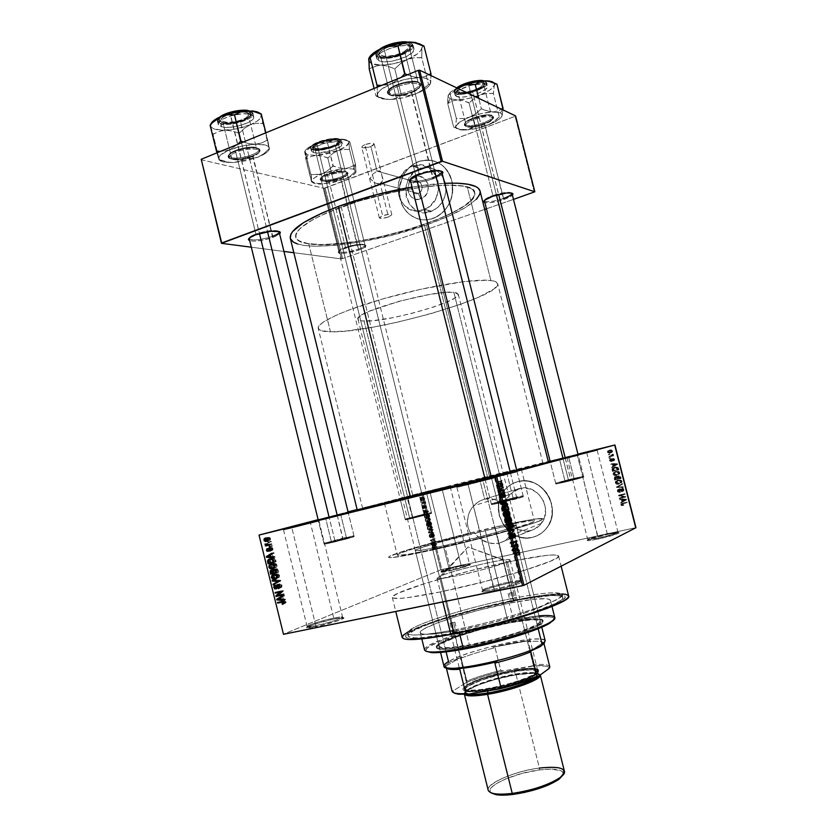 <?xml version="1.0" encoding="UTF-8"?>
<svg xmlns="http://www.w3.org/2000/svg" width="837" height="837" viewBox="0 0 837 837"><rect width="100%" height="100%" fill="white"/><g stroke="black" fill="none" stroke-linecap="round" stroke-linejoin="round"><path stroke-width="0.63" stroke-dasharray="4.18 3.14" d="M461.051 565.184L468.793 563.897C472.999 563.678 460.057 567.779 449.375 570.028L449.249 570.97C460.528 568.595 474.181 564.253 469.735 564.483L461.553 565.833L461.051 565.184L441.967 488.557L442.103 487.689L450.379 485.711L429.371 491.016L429.904 491.717L450.18 486.579L429.904 491.717L449.375 570.028C460.894 567.381 467.59 565.383 469.494 564.033L461.051 565.184C449.668 567.81 443.003 569.798 441.057 571.148L449.375 570.028L429.904 491.717L421.817 493.663L441.967 488.557L461.051 565.184L461.553 565.833L470.478 564.672L455.014 569.631L440.482 572.069L447.596 569.38L461.553 565.833C451.886 568.02 445.054 569.966 441.057 571.661C439.394 572.675 442.135 572.445 449.249 570.97L449.375 570.028C442.637 571.43 440.053 571.65 441.612 570.698L461.051 565.184M333.743 618.104L341.266 616.953C348.234 616.492 329.611 622.843 315.748 625.584L315.476 626.798C330.123 623.9 349.782 617.183 342.417 617.664L334.476 618.878L333.743 618.104L310.464 523.083L310.673 522.215L310.464 523.083L319.012 521.053L291.883 527.959L318.29 521.273L310.464 523.083L333.743 618.104C322.601 620.343 306.342 625.417 307.085 626.463C307.409 626.965 310.297 626.672 315.748 625.584C327.068 623.335 343.473 618.187 342.595 617.193C342.218 616.691 339.267 616.995 333.743 618.104L334.476 618.878L343.766 617.842L339.226 620.29L318.855 626.076L306.352 627.74L313.938 624.297L334.476 618.878C322.507 621.504 313.498 624.14 307.461 626.787C304.762 628.357 307.441 628.357 315.476 626.798L315.748 625.584L291.883 527.959L315.748 625.584C308.131 627.07 305.599 627.07 308.142 625.595C313.865 623.105 322.402 620.604 333.743 618.104M291.109 527.101L291.883 527.959L283.513 529.936L310.464 523.083L284.256 529.79L291.883 527.959L291.109 527.101M508.436 582.186L518.71 580.648C526.149 580.25 509.335 586.151 494.248 589.154L494.112 590.42C510.057 587.26 527.791 581.014 519.934 581.412L509.074 583.033L508.436 582.186L483.033 480.679L483.137 479.821L483.033 480.679L494.552 477.948L468.155 484.675L493.663 478.22L483.033 480.679L508.436 582.186C496.571 584.571 481.84 589.185 482.541 590.326C483.064 590.985 486.967 590.598 494.248 589.154C506.291 586.747 521.2 582.05 520.373 580.962C519.767 580.303 515.791 580.711 508.436 582.186L509.074 583.033L521.2 581.485L521.399 582.228L520.352 582.866L516.126 584.561L494.112 590.42L485.052 591.895L481.746 591.581L490.628 587.752L509.074 583.033C497.398 585.555 488.756 588.055 483.137 590.524C479.789 592.491 483.451 592.46 494.112 590.42L468.155 484.675L494.248 589.154C484.152 591.089 480.689 591.131 483.849 589.269C489.164 586.946 497.356 584.582 508.436 582.186M467.464 483.723L468.155 484.675L456.856 487.343L483.033 480.679L457.766 487.165L468.155 484.675L467.464 483.723M607.233 533.64L617.141 532.018C621.514 531.819 609.598 535.649 598.288 538.034L598.246 539.007C610.194 536.486 622.77 532.437 618.145 532.635L607.683 534.351L607.233 533.64L586.758 452.859L586.8 452.137L586.758 452.859L597.199 450.348L577.363 455.38L596.76 450.484L586.758 452.859L607.233 533.64C595.818 536.245 589.311 538.191 587.7 539.467L598.288 538.034C609.828 535.408 616.388 533.451 617.968 532.175L607.233 533.64L607.683 534.351L617.078 532.698L618.93 532.73L618.365 533.347L598.246 539.007L588.829 540.639L587.124 540.566L587.846 539.917L607.683 534.351C598.152 536.475 591.518 538.348 587.762 539.959C585.848 541.152 589.342 540.838 598.246 539.007L577.363 455.38L598.288 538.034C589.855 539.771 586.538 540.074 588.348 538.955L607.233 533.64M576.881 454.606L577.363 455.38L586.758 452.859L567.517 457.755L577.363 455.38L576.881 454.606L566.053 457.222L576.881 454.606M415.288 181.828C421.953 179.076 424.997 191.223 418.186 193.389L420.781 198.903C433.712 194.843 427.916 171.763 415.298 177.025L415.288 181.828L377.048 171.135L380.532 171.24L382.467 177.266L382.425 181.148L380.113 183.449L418.249 193.368C424.955 191.15 421.963 179.17 415.361 181.807L415.288 181.828C408.519 184.014 411.542 196.099 418.186 193.389L380.113 183.449L381.881 182.142L382.718 179.976L381.264 172.412L379.872 170.884L377.048 171.135L370.906 146.527L374.181 144.027C372.925 142.845 369.849 143.043 364.963 144.644L382.676 215.726C387.594 214.199 390.649 213.885 391.831 214.764L388.462 216.94L380.113 183.449L388.462 216.94C383.576 218.447 380.532 218.76 379.339 217.882L382.676 215.726L364.963 144.644L370.875 143.284L374.16 143.974L372.779 145.638L368.583 147.26L361.982 147.49L362.411 145.994L364.963 144.644L361.71 147.134C362.976 148.306 366.041 148.107 370.906 146.527L377.048 171.135L372.758 174.159L370.153 178.563L373.564 182.079L376.315 183.429L380.113 183.449L377.675 183.711L374.924 182.874L370.153 178.563L372.758 174.159L377.048 171.135L415.288 181.828L415.298 177.025L411.731 179.254L409.115 182.79L407.818 189.361L408.885 193.619L411.344 197.009L414.817 199.039L418.793 199.384L424.38 196.695L427.016 193.159L428.282 188.806L427.989 184.328L426.179 180.405L423.124 177.643L419.306 176.45L415.298 177.025C402.503 181.179 408.194 203.987 420.781 198.903L418.186 193.389C411.542 196.099 408.519 184.014 415.288 181.828M412.589 166.186L413.551 165.862C437.856 156.906 448.82 200.587 424.432 209.396L423.501 209.752L431.976 211.165C442.815 205.483 447.303 196.193 445.43 183.282C441.277 170.769 433.2 165.747 421.22 168.216L420.279 168.54L412.589 166.186L420.279 168.54L413.248 172.924L408.142 179.882L405.694 188.346L406.269 197.051L409.785 204.688L415.707 210.129L423.166 212.535L431.045 211.52L438.149 207.22L443.38 200.263L445.912 191.715L445.336 182.885L441.748 175.153L435.711 169.712L428.157 167.4L420.279 168.54C395.169 176.785 406.29 221.334 431.045 211.52L423.501 209.752C398.485 219.702 387.217 174.567 412.589 166.186L420.561 165.025L428.188 167.369L434.298 172.872L437.929 180.708L438.504 189.664L435.951 198.338L430.678 205.389L427.257 207.963L419.536 210.704L411.637 209.982L404.742 205.933L399.887 199.175L397.774 190.742L398.726 181.88L402.618 173.908L408.854 168.038L412.589 166.186M418.531 161.593L420.195 161.028C436.809 158.015 447.502 165.37 452.304 183.104C453.769 199.248 447.816 210.83 434.424 217.861L432.792 218.488L434.56 217.892C447.962 210.851 453.916 199.258 452.43 183.104C447.628 165.402 436.924 158.057 420.341 161.07L429.109 160.097L434.277 161.06L439.122 163.142L443.464 166.27L447.136 170.34L449.992 175.174L451.907 180.593L452.807 186.379L452.66 192.301L451.478 198.139L449.302 203.642L446.215 208.612L442.354 212.849L437.866 216.197L432.938 218.52L427.749 219.754L422.507 219.828L417.412 218.771L412.651 216.626L408.404 213.466L404.836 209.428L402.063 204.657L400.201 199.332L399.437 187.854L402.66 176.67L405.631 171.721L409.398 167.463L413.792 164.052L418.678 161.635C404.878 166.709 396.351 184.328 400.201 199.332C403.863 214.418 419.075 223.479 432.938 218.52L432.792 218.488C418.929 223.448 403.716 214.387 400.055 199.3C396.204 184.286 404.731 166.668 418.531 161.593L426.336 160.003L431.578 160.39L436.611 161.918L441.225 164.533L445.263 168.153L448.538 172.621L450.934 177.779L452.357 183.408L452.064 195.209L450.369 200.911L447.722 206.174L444.238 210.798L440.042 214.617L435.303 217.463L427.602 219.723L422.361 219.796L417.265 218.739L410.308 215.13L406.384 211.52L403.193 207.095L399.49 196.496L399.73 184.925L403.894 174.086L409.251 167.421L413.656 164.01L418.531 161.593M530.334 530.606C534.853 529.549 538.557 527.132 541.445 523.366C553.55 508.76 537.48 483.106 519.735 488.41L484.644 499.124L491.968 498.842L496.623 500.264L500.829 502.838L504.47 506.469L507.4 510.957L510.151 518.71L510.748 524.119L513.918 522.937L512.955 530.041L510.015 536.109L505.255 540.639L499.051 543.223L534.09 529.34L540.461 524.569L544.5 517.475L545.557 509.137L543.464 500.85L538.557 493.893L531.6 489.352L523.68 487.898L516 489.729L509.743 494.552L505.81 501.614L504.805 509.848L505.454 514.023L508.948 521.702L514.881 527.551L518.511 529.497L526.379 531.056L530.334 530.606L499.051 543.223L505.255 540.639L510.015 536.109L512.955 530.041L513.918 522.937C532.186 519.17 541.863 517.8 542.951 518.814C546.603 520.645 482.886 538.819 432.834 549.909L452.765 630.198L452.294 633.724C482.363 628.012 520.227 617.8 542.857 609.367C565.582 600.506 571.022 595.63 559.189 594.751C549.825 594.511 534.906 596.415 514.431 600.443L512.851 598.382C532.656 594.458 547.063 592.596 556.061 592.795C567.402 593.6 562.077 598.256 540.095 606.752C518.218 614.839 481.746 624.653 452.765 630.198C503.361 620.761 566.523 599.784 562.035 594.636C559.022 591.33 542.627 592.575 512.851 598.382L499.051 543.223L512.851 598.382C465.414 607.61 405.014 627.101 407.399 633.191C409.126 636.434 424.254 635.429 452.765 630.198L432.834 549.909L433.409 549.919L432.729 548.402L434.602 547.639L432.551 547.942L432.855 549.899C404.627 556.124 389.896 558.582 388.65 557.296C387.552 555.119 431.16 542.355 473.899 532.029L478.701 537.71L484.979 541.675L492.02 543.569L499.051 543.223L495.598 543.684L488.463 542.899L480.166 538.892L473.899 532.029L470.52 533.253C433.137 542.366 396.246 553.226 397.24 555.098C398.402 556.239 411.553 554.042 436.684 548.486C481.024 538.662 537.48 522.57 534.341 520.917C533.514 520.039 525.646 521.106 510.748 524.119L508.54 513.426L506.029 508.614L502.734 504.544L498.789 501.415L494.332 499.396L489.551 498.611L484.644 499.124L479.601 478.963L521.284 468.971L423.114 493.83L436.684 548.486L423.114 493.83L384.382 503.1L479.601 478.963L484.644 499.124L479.894 500.913L475.594 503.853L471.995 507.756L469.295 512.411L467.695 517.569L467.328 522.958L468.281 528.293L470.52 533.253L414.472 548.381L400.274 553.236L397.282 554.9L397.878 555.381L408.592 554.209L425.824 550.861L473.794 539.583L508.404 530.219L531.913 522.508L534.341 520.959L532.05 520.604L510.748 524.119L513.918 522.937L534.581 519.118L542.92 518.752L538.871 521.179L525.102 525.898L475.468 539.666L420.394 552.619L392.009 557.588L389.163 557.588L388.671 557.348L389.508 556.427L405.307 550.589L436.119 541.706L473.899 532.029L470.52 533.253L468.281 528.293L467.328 522.958L468.343 514.933L470.52 510.005L473.616 505.778L479.894 500.913L484.644 499.124L519.735 488.41L509.775 494.51C496.435 508.498 511.794 535.69 530.334 530.606M518.019 481.589C541.351 474.527 562.746 508.143 546.99 527.603C543.14 532.75 538.16 536.025 532.05 537.438L532.165 537.396C538.275 535.983 543.255 532.698 547.105 527.561C562.851 508.101 541.455 474.495 518.134 481.557L523.355 480.867L528.66 481.265L533.849 482.761L538.725 485.293L543.087 488.766L546.76 493.056L549.606 497.984L551.499 503.361L552.19 514.609L550.955 520.039L548.737 525.04L545.598 529.434L541.685 533.043L537.145 535.732L532.165 537.396L526.933 537.982L521.65 537.469L516.523 535.9L511.731 533.315L503.905 525.573L499.302 515.435L498.59 504.387L501.907 494.092L504.941 489.708L508.75 486.077L513.207 483.315L518.134 481.557C513.05 482.834 508.739 485.45 505.213 489.394C487.291 507.766 507.452 544.071 532.165 537.396L532.05 537.438C507.337 544.123 487.176 507.808 505.098 489.425C508.624 485.481 512.935 482.865 518.019 481.589L523.24 480.898L528.555 481.296L533.744 482.792L538.609 485.324L542.972 488.808L546.645 493.087L549.49 498.015L551.384 503.403L552.263 509.022L552.085 514.65L550.851 520.08L548.622 525.092L545.494 529.476L541.57 533.085L537.04 535.774L532.05 537.438L526.818 538.034L521.535 537.521L516.408 535.942L511.616 533.357L503.78 525.615L499.176 515.477L498.475 504.429L501.781 494.133L504.816 489.75L508.634 486.109L513.091 483.347L518.019 481.589M358.205 249.196C362.599 247.616 364.848 246.266 364.953 245.147C362.63 243.368 356.133 244.08 345.461 247.302L345.262 248.055C356.604 244.634 363.509 243.87 365.978 245.764C365.853 246.946 363.467 248.38 358.801 250.054L340.931 178.114C345.555 176.293 347.878 174.63 347.92 173.113C345.283 170.518 338.326 171.01 327.037 174.588L327.665 175.508C338.274 172.14 344.823 171.679 347.303 174.106C347.271 175.529 345.085 177.099 340.732 178.804C345.21 177.036 347.397 175.446 347.282 174.002C344.593 171.69 338.054 172.192 327.665 175.508L345.461 247.302C355.913 244.132 362.411 243.389 364.942 245.063C364.974 246.183 362.735 247.564 358.205 249.196C347.857 252.324 341.402 253.056 338.828 251.393C338.765 250.294 340.983 248.934 345.461 247.302L327.665 175.508C323.218 177.277 321.073 178.867 321.209 180.269C323.94 182.571 330.448 182.089 340.732 178.804L358.205 249.196L358.801 250.054L361.019 249.217L365.915 246.099L365.35 245.084L362.745 244.676L353.224 245.837L341.119 249.771L338.682 251.372L338.305 252.607L341.59 253.391L345.838 253.109L358.801 250.054C348.035 253.329 341.193 254.134 338.242 252.481C338.012 251.32 340.356 249.844 345.262 248.055L345.461 247.302C340.847 248.987 338.64 250.368 338.849 251.466C341.622 253.036 348.077 252.282 358.205 249.196M484.414 200.817L484.403 200.828C486.893 202.47 493.181 201.717 503.299 198.557L484.633 123.573C490.482 121.25 493.464 119.116 493.568 117.17C491.267 114.439 484.466 114.92 473.167 118.613L473.732 119.628C484.351 116.144 490.754 115.694 492.93 118.247C492.826 120.078 490.022 122.087 484.518 124.274L503.832 199.499C495.389 202.24 489.07 203.276 484.864 202.617L490.231 202.7L498.277 201.173L506.354 198.557L512.411 195.178C510.957 196.549 508.09 197.992 503.832 199.499L503.299 198.557C508.865 196.549 511.752 194.822 511.941 193.378L511.951 193.378M511.836 193.075C509.116 191.568 502.796 192.374 492.888 195.481L492.773 196.256L492.888 195.481C502.796 192.374 509.116 191.568 511.836 193.075M249.206 238.681L249.217 238.671C252.805 240.836 260.506 240.093 272.318 236.432L252.973 155.818C257.67 153.862 260.004 151.989 259.993 150.21C260.098 146.527 244.77 147.124 235.03 151.267L235.804 152.334C244.959 148.442 259.376 147.867 259.282 151.319C259.303 152.993 257.095 154.751 252.68 156.592L273.04 237.415C263.1 240.658 255.327 241.757 249.698 240.69L255.536 241.108L264.272 239.884L275.457 236.452L279.631 233.931L273.04 237.415L272.318 236.432C276.785 234.747 279.056 233.251 279.129 231.933L279.139 231.943M278.951 231.493C274.944 229.589 267.233 230.416 255.85 233.994L255.547 234.841L255.85 233.994C267.233 230.416 274.944 229.589 278.951 231.493M441.434 171.083C437.646 169.158 430.176 170.016 419.013 173.646L418.824 174.504L419.013 173.646C430.176 170.016 437.646 169.158 441.434 171.083M410.193 179.882L410.203 179.861C413.394 182.173 420.885 181.451 432.677 177.685L433.336 178.773C423.438 182.089 415.905 183.188 410.747 182.079L417.726 182.414L427.069 180.708L436.119 177.664L442.271 173.887C440.764 175.488 437.782 177.12 433.336 178.773L411.553 91.997C417.715 89.413 420.812 86.922 420.854 84.527C417.893 80.718 409.785 81.043 396.518 85.5L397.219 86.682C409.691 82.497 417.318 82.183 420.111 85.751C420.08 88 417.161 90.333 411.365 92.771C417.37 90.239 420.268 87.843 420.08 85.562C416.993 82.193 409.366 82.57 397.219 86.682L419.013 173.646L397.219 86.682C391.277 89.224 388.42 91.61 388.65 93.828C391.789 97.186 399.364 96.83 411.365 92.771L432.677 177.685C420.582 181.524 413.08 182.204 410.151 179.725M495.138 477.435L516.45 472.047L507.096 474.223L507.212 473.146L516.879 470.802L507.212 473.146L507.096 474.223L517.13 471.838L495.138 477.435L501.457 502.65L523.397 496.759L513.269 498.831L507.096 474.223L513.269 498.831L491.486 504.68L501.457 502.65L495.138 477.435L485.251 479.779L507.096 474.223L485.952 479.643L495.138 477.435L494.5 476.525L495.138 477.435M325.823 519.045L347.857 513.479L340.847 515.1L341.077 514.064L348.171 512.338L341.077 514.064L340.847 515.1L348.401 513.311L325.823 519.045L331.63 542.7L354.156 536.663L346.539 538.222L340.847 515.1L346.539 538.222L324.149 544.228L331.63 542.7L325.823 519.045L318.405 520.813L340.847 515.1L318.97 520.698L325.823 519.045L325.112 518.229L325.823 519.045M407.525 497.596L426.138 492.899L419.128 494.552L419.285 493.642L426.724 491.874L406.949 496.864L412.672 518.344L431.61 513.311L424.181 514.881L419.128 494.552L400.253 499.333L419.128 494.552L424.181 514.881L405.349 519.882L412.672 518.344L407.525 497.596L406.949 496.864L399.27 498.706L427.111 491.769L399.636 498.632L419.285 493.642L419.128 494.552L407.525 497.596M559.723 460.109L577.833 455.537L568.804 457.672L568.867 456.74L578.043 454.512L568.867 456.74L568.804 457.672L578.273 455.401L559.723 460.109L565.257 482.049L583.776 477.132L574.234 479.151L568.804 457.672L574.234 479.151L555.852 484.027L565.257 482.049L559.723 460.109L550.38 462.338L568.804 457.672L550.83 462.254L559.723 460.109L559.21 459.304L559.723 460.109M568.511 595.651L568.647 595.975C565.331 592.334 547.618 593.632 515.508 599.867L506.134 562.412C538.086 555.695 555.559 553.55 558.572 555.967C563.05 559.723 494.636 580.878 440.346 591.916L407.64 597.649L399.312 598.445L392.825 597.974L392.563 596.624L397.993 593.245L426.253 583.065L468.741 571.179L513.123 560.947L546.802 555.339L553.613 554.889L558.457 555.737L557.756 557.337L550.558 561.188L523.313 570.729L482.865 582.029L440.346 591.916L442.825 601.918L440.346 591.916C409.879 598.047 393.861 599.888 392.302 597.43C390.283 592.711 455.454 573.042 506.134 562.412L515.508 599.867C464.577 609.734 399.678 630.753 402.189 637.48L402.178 637.438M290.387 238.639L290.293 238.336C293.348 253.737 370.875 244.843 426.472 224.891L489.457 476.368L357.232 509.879M235.804 152.334L255.85 233.994L235.804 152.334C231.274 154.249 229.129 156.038 229.348 157.701C232.885 160.861 240.669 160.495 252.68 156.592C257.262 154.678 259.449 152.868 259.261 151.173C258.947 147.856 244.781 148.515 235.804 152.334L235.03 151.267L230.667 153.506L228.386 155.745L228.522 157.628L233.031 159.197L241.171 158.884L247.313 157.659L255.348 154.751L259.69 151.413L259.711 149.509L255.358 147.856L250.148 147.814L243.965 148.651L235.03 151.267C230.06 153.391 227.79 155.347 228.229 157.147C229.087 160.537 243.713 159.7 252.973 155.818L252.68 156.592C240.951 160.432 233.188 160.85 229.39 157.848C228.982 156.163 231.117 154.322 235.804 152.334M473.732 119.628L492.888 195.481L473.732 119.628C468.103 121.888 465.341 123.918 465.456 125.717C467.883 128.134 474.234 127.642 484.518 124.274C490.189 122.014 492.983 119.973 492.909 118.132C490.513 115.705 484.121 116.207 473.732 119.628L473.167 118.613L468.438 120.79L465.351 122.997L464.357 124.912L466.983 126.596L473.575 126.439L481.924 124.504L489.321 121.449L493.296 118.237L493.307 116.563L491.12 115.569L487.04 115.422L473.167 118.613C467.015 121.103 464.106 123.311 464.43 125.226C467.234 127.653 473.972 127.098 484.633 123.573L484.518 124.274C474.474 127.59 468.134 128.113 465.498 125.832C465.194 124.033 467.935 121.961 473.732 119.628M413.039 496.477L543.004 463.572L487.511 476.881L424.307 224.431C457.588 212.504 474.391 201.874 474.694 192.541C475.008 178.333 397.408 185.73 341.224 207.053L413.039 496.477L341.224 207.053L358.518 201.215L386.537 193.64L414.378 188.189L431.39 186.023L446.257 185.113L463.279 186.128L470.52 188.283L472.832 189.748L474.82 193.378L473.365 197.783L465.184 205.389L450.777 213.613L431.536 221.805L408.99 229.401L384.769 235.877L360.559 240.794L338.033 243.797L318.866 244.613L304.647 243.065L301.257 242.029L296.8 239.173L295.66 235.343L298.035 230.646L300.567 228.02L308.267 222.349L319.305 216.281L341.224 207.053C309.91 219.127 294.75 229.16 295.743 237.164C298.516 251.675 371.754 243.326 424.307 224.431L487.511 476.881L362.662 508.53L459.241 485.021L542.92 463.562L401.132 498.475L363.017 508.488L413.039 496.477M318.123 519.662L348.056 511.867L318.123 519.662M357.127 509.503L421.67 492.69L440.817 569.798L283.178 634.258L440.817 569.798L421.67 492.69L357.127 509.503M421.032 501.687L420.823 502.273L423.94 501.509L421.032 501.687M422.078 503.508L421.314 504.24L423.02 503.769L422.58 502.242L422.078 503.508L422.58 502.242L423.02 503.769L421.314 504.24L425.803 503.089L422.622 503.351L425.405 502.671L425.562 502.001L422.779 502.681L425.353 501.562L422.371 502.451L425.144 501.771L422.486 502.796L425.186 502.639L422.078 503.508M421.869 505.067L421.66 505.653L424.777 504.878L421.869 505.067M422.371 506.28L422.737 508.624L422.403 506.803L423.574 508.394L423.94 507.358L423.124 506.144L423.501 507.871L422.371 506.28L423.543 507.881L423.124 506.144L423.888 507.138L423.532 508.383L422.455 506.783L422.8 508.645L422.12 507.63L424.903 506.95L425.751 507.996L422.967 508.666L425.751 507.996L422.873 508.164L425.656 507.494L425.144 506.845L422.35 507.525L425.144 506.845L425.238 506.113L422.455 506.783L425.311 506.103L422.643 506.866L425.635 506.647L422.852 507.316L425.635 506.647L426.462 507.714L423.679 508.383L426.462 507.714L426.671 506.469L423.888 507.138L426.671 506.469L426.054 505.485L423.124 506.144L425.907 505.464L423.208 506.636L425.991 505.966L426.42 506.521L423.648 507.191L426.42 506.521L426.378 507.212L423.595 507.881L426.378 507.212L423.417 507.766L426.2 507.096L425.96 506.563L423.177 507.232L425.96 506.563L425.342 505.6L422.371 506.28L425.154 505.6L424.903 506.95L422.12 507.63L422.371 506.28M424.254 513.091L425.635 511.533L422.905 510.643L424.254 513.091L422.905 510.643L425.635 511.533L423.794 514.242L423.658 513.719L426.577 513.573L423.794 514.242L426.577 513.573L428.544 511.376L425.761 512.045L428.544 511.376L428.408 510.863L425.635 511.533L428.408 510.863L425.688 509.984L422.905 510.643L425.688 509.984L423.03 511.166L426.619 510.716L423.836 511.386L426.619 510.716L427.048 512.422L424.254 513.091L427.048 512.422L426.452 513.06L423.658 513.719L424.254 513.091M425.301 520.447L426.263 521.911L427.644 521.346L427.665 519.578L426.64 518.187L425.447 518.626L425.301 520.447L425.311 518.919L426.567 518.155L427.697 519.693L426.943 521.974L426.023 521.744L429.726 521.325L426.943 521.974L429.726 521.325L430.48 519.034L427.697 519.693L430.48 519.034L429.35 517.496L426.023 518.176L428.816 517.517L425.311 518.919L428.094 518.26L428.094 519.787L425.301 520.447L428.094 519.787L428.806 521.085L426.023 521.744L425.301 520.447M427.309 528.545L428.502 530.093L429.653 529.423L429.632 527.53L428.45 526.211L427.383 526.86L427.309 528.545L428.031 526.253L429.695 527.76L428.952 530.062L428.031 529.842L431.735 529.413L428.952 530.062L431.735 529.413L432.478 527.111L429.695 527.76L432.478 527.111L431.369 525.584L428.031 526.253L430.825 525.605L427.32 527.017L430.113 526.368L430.103 527.896L427.309 528.545L430.103 527.896L430.825 529.193L428.031 529.842L427.309 528.545M432.509 546.299L433.859 544.646L431.16 543.904L432.509 546.299L431.16 543.904L433.859 544.646L432.049 547.492L434.717 546.352L434.853 546.864L432.049 547.492L434.853 546.864L436.778 544.531L433.984 545.159L436.652 544.019L433.859 544.646L436.652 544.019L433.953 543.265L431.16 543.904L433.953 543.265L434.089 543.778L431.285 544.416L434.884 543.966L432.08 544.594L434.884 543.966L435.303 545.672L432.509 546.299L435.303 545.672L434.717 546.352L431.923 546.979L432.509 546.299M432.75 542.188L430.898 542.836L433.325 542.512L430.825 540.566L432.562 539.426L430.249 540.231L432.75 542.188L430.249 540.231L432.562 539.426L430.825 540.566L433.2 541.989L431.013 543.339L433.817 542.7L431.013 543.339L436.119 541.884L433.325 542.512L436.119 541.884L435.993 541.361L433.2 541.989L435.993 541.361L433.629 539.928L430.825 540.566L435.355 538.787L430.249 540.231L433.043 539.593L433.179 540.127L430.375 540.765L433.179 540.127L435.543 541.549L432.75 542.188M429.527 534.519L429.161 535.973L430.103 537.647L429.527 535.084L431.097 537.166L431.672 535.701L430.574 534.309L431.4 535.816L431.013 536.674L429.527 534.519L431.065 536.695L430.574 534.309L431.63 535.554L431.128 537.176L429.643 535.01L430.113 537.647L429.235 536.287L432.028 535.638L433.221 537.009L430.427 537.647L433.127 536.507L430.333 537.145L433.127 536.507L432.29 535.502L429.496 536.151L432.29 535.502L432.436 534.372L429.643 535.01L432.562 534.362L433.179 535.45L430.385 536.088L433.179 535.45L434.141 536.538L431.348 537.176L434.141 536.538L434.424 534.916L431.63 535.554L434.424 534.916L433.629 533.671L430.574 534.309L433.367 533.671L430.668 534.812L433.461 534.173L434.152 535L431.358 535.638L434.152 535L434.005 536.046L431.222 536.684L434.005 536.046L430.94 536.611L433.733 535.973L433.388 535.251L430.595 535.889L433.388 535.251L433.053 534.435L430.26 535.073L433.053 534.435L432.321 533.87L429.527 534.519L432.321 533.87L432.028 535.638L429.235 536.287L429.527 534.519M430.218 529.999L428.398 532.792L431.086 533.472L428.617 532.499L430.218 529.999L428.617 532.499L431.086 533.472L428.398 532.792L431.076 531.673L428.398 532.792L431.191 532.154L433.869 532.834L431.086 533.472L433.869 532.834L430.961 532.97L433.744 532.322L431.829 531.924L429.036 532.562L431.411 531.851L428.617 532.499L431.411 531.851L428.931 532.154L431.725 531.516L433.137 529.863L430.344 530.512L433.137 529.863L433.001 529.35L430.218 529.999L433.001 529.35L431.076 531.673L428.282 532.311L430.218 529.999M426.629 522.686L426.692 525.929L429.025 525.176L428.115 522.581L427.372 523.177L426.629 522.686L427.372 523.177L427.927 522.487L429.025 525.176L426.692 525.929L426.315 524.401L429.109 523.742L429.486 525.27L426.692 525.929L431.808 524.527L429.025 525.176L431.808 524.527L431.432 522.999L428.649 523.648L431.432 522.999L430.71 521.828L427.372 523.177L430.155 522.518L429.674 522.016L426.629 522.686L429.423 522.026L429.109 523.742L426.315 524.401L426.629 522.686M425.05 514.169L424.202 515.247L424.683 517.831L427.016 517.109L426.284 514.671L425.123 514.148L426.441 514.975L427.016 517.109L424.683 517.831L424.328 516.387L427.111 515.718L427.477 517.172L424.683 517.831L429.799 516.45L427.016 517.109L429.799 516.45L429.454 515.079L426.682 515.738L429.454 515.079L429.224 514.316L426.441 514.975L429.224 514.316L428.398 513.479L425.05 514.169L427.833 513.5L427.111 515.718L424.328 516.387L425.05 514.169M420.718 498.099L420.069 499.145L420.729 500.735L422.005 499.909L420.718 498.099L421.932 499.229L420.969 500.85L420.153 499.72L422.936 499.04L424.16 500.17L421.377 500.84L424.16 500.17L424.704 498.559L421.932 499.229L424.704 498.559L423.878 497.408L420.718 498.099L423.501 497.419L422.936 499.04L420.153 499.72L420.718 498.099M419.881 497.052L419.672 497.628L422.79 496.864L419.881 497.052M422.695 492.438L441.842 569.516L635.398 527.77L614.389 445.117L635.398 527.77L440.817 569.798L441.842 569.516L422.695 492.438L421.67 492.69L548.256 461.438L422.695 492.438M577.948 454.104L550.045 460.999L577.948 454.104M609.054 454.062L609.974 454.386L609.054 454.062L608.217 454.868L609.054 454.062L609.974 454.386L608.217 454.868L609.974 454.386L609.012 454.669L609.838 453.863L608.081 454.334L609.054 454.062M609.964 457.651L610.884 457.985L609.964 457.651L609.127 458.467L609.964 457.651L610.884 457.985L609.127 458.467L610.884 457.985L608.991 457.933L609.964 457.651M612.276 466.753L613.824 465.906L613.364 464.096L611.439 463.489L617.444 463.824L617.591 464.378L612.412 467.308L611.313 467.067L611.449 467.621L613.824 465.906L613.364 464.096L611.439 463.489L617.444 463.824L617.591 464.378L611.449 467.621L617.591 464.378L616.639 464.681L617.444 463.824L610.476 463.792L611.439 463.489L610.623 464.336L613.364 464.096L612.402 464.399L612.862 466.209L613.824 465.906L612.276 466.753M615.268 475.207L614.013 473.909L614.672 472.016L617.34 471.074L619.401 471.869L619.778 473.282L619.129 474.422L614.316 475.542L616.367 475.604L617.319 475.28L615.268 475.207L614.013 473.909L614.484 472.204L616.356 471.21L619.746 472.549L619.495 473.983L616.367 475.604L619.746 472.549L618.805 472.874L615.404 471.534L616.356 471.21L613.531 472.528L614.484 472.204L613.312 472.811L613.061 474.244L614.013 473.909L613.061 474.244L614.316 475.542L615.268 475.207M617.455 483.828L616.199 482.53L616.869 480.637L619.537 479.706L621.588 480.501L621.975 481.913L621.316 483.043L616.513 484.184L618.564 484.257L619.506 483.901L617.455 483.828L616.199 482.53L616.67 480.825L618.543 479.831L621.933 481.181L621.703 482.583L618.564 484.257L621.933 481.181L621.002 481.537L617.601 480.176L618.543 479.831L615.729 481.17L616.67 480.825L615.488 481.474L615.247 482.876L616.199 482.53L615.247 482.876L616.513 484.184L617.455 483.828M618.292 490.754L618.438 489.457L619.495 488.745L620.719 488.944L622.289 490.88L623.439 489.854L621.985 488.337L623.272 488.473L624.088 489.687L623.701 490.963L622.33 491.413L620.301 489.373L619.338 489.383L619.024 490.806L620.625 492.062L619.181 491.926L618.292 490.754L617.35 491.131L619.683 492.438L620.625 492.062L618.292 490.754L618.438 489.457L619.495 488.745L621.033 489.237L622.142 490.827L623.324 490.472L623.398 489.666L621.985 488.337L624.057 489.53L622.906 491.382L619.621 489.279L618.93 490.555L620.625 492.062L619.683 492.438L620.562 491.518L619.621 491.894L617.988 490.932L618.93 490.555L617.988 490.932L618.679 489.645L619.621 489.279L618.679 489.645L620.071 490.712L621.012 490.336L620.071 490.712L621.964 491.748L624.057 489.53L623.126 489.896L621.044 488.693L621.985 488.337L621.106 489.237L622.037 488.871L621.106 489.237L622.466 490.032L623.398 489.666L621.818 491.225L622.749 490.859L621.2 491.193L622.142 490.827L621.2 491.193L620.615 490.451L621.556 490.084L620.615 490.451L620.091 489.603L621.033 489.237L618.553 489.111L619.495 488.745L617.497 489.833L617.35 491.131L618.292 490.754M621.253 502.127L622.812 501.29L622.351 499.48L620.426 498.852L626.453 499.26L626.589 499.815L621.399 502.681L621.253 502.127L620.322 502.524L620.458 503.079L622.812 501.29L622.351 499.48L620.426 498.852L626.453 499.26L626.589 499.815L620.458 503.079L626.589 499.815L625.668 500.202L625.521 499.647L626.453 499.26L619.485 499.239L620.426 498.852L619.621 499.794L622.351 499.48L621.42 499.867L621.881 501.687L622.812 501.29L621.253 502.127M622.362 505.14L621.724 504.251L622.153 503.257L627.133 501.938L627.269 502.462L622.602 503.633L622.487 504.418L623.795 505.15L621.431 505.548L622.864 505.558L623.795 505.15L622.362 505.14L621.86 503.571L627.133 501.938L627.269 502.462L622.686 503.571L622.404 504.24L623.795 505.15L622.864 505.558L623.732 504.606L621.472 504.638L622.404 504.24L621.472 504.638L621.755 503.979L626.348 502.87L627.133 501.938L620.928 503.968L620.824 504.816L621.755 504.408L620.824 504.816L621.431 505.548L622.362 505.14M620.144 497.722L624.622 496.707L619.432 494.949L625.03 493.673L625.166 494.196L620.677 495.222L625.877 496.979L620.269 498.256L620.144 497.722L619.328 498.643L620.144 497.722L624.622 496.707L619.432 494.949L625.03 493.673L625.166 494.196L620.677 495.222L625.877 496.979L619.328 498.643L625.877 496.979L624.946 497.366L625.731 496.414L619.736 495.609L624.235 494.573L625.03 493.673L618.491 495.337L619.432 494.949L618.637 495.902L624.622 496.707L620.144 497.722M617.298 486.527L622.466 483.587L622.613 484.131L618.02 486.663L623.419 487.301L616.346 486.893L617.424 487.04L622.466 483.587L622.613 484.131L618.02 486.663L623.419 487.301L616.482 487.406L623.419 487.301L622.477 487.668L623.272 486.757L617.078 487.029L622.613 484.131L621.671 484.487L622.466 483.587L617.298 486.527M615.153 478.115L615.781 476.368L617.947 476.525L619.547 475.646L620.52 476.243L621.159 478.429L615.572 479.737L615.153 478.115L614.201 478.45L614.62 480.082L615.572 479.737L615.258 476.839L618.972 475.678L620.74 476.797L621.159 478.429L614.62 480.082L621.159 478.429L620.217 478.764L619.798 477.132L620.74 476.797L619.798 477.132L618.03 476.012L618.972 475.678L614.306 477.174L614.201 478.45L615.153 478.115M612.987 469.588L613.521 467.757L616.545 466.774L618.219 467.433L618.962 469.798L613.385 471.126L612.987 469.588L612.035 469.902L612.422 471.44L613.385 471.126L613.155 468.155L615.31 466.931L618.281 467.517L618.962 469.798L612.422 471.44L618.962 469.798L618.02 470.112L617.643 468.636L618.595 468.322L617.643 468.636L617.329 467.831L618.281 467.517L615.31 466.931L612.203 468.469L612.035 469.902L612.987 469.588M610.55 460.277L611.533 458.697L613.647 460.214L614.17 459.408L613.291 458.352L614.756 459.293L613.657 460.789L611.324 459.356L612.182 461.25L610.55 460.277L609.587 460.58L611.219 461.543L612.182 461.25L610.55 460.277L611.533 458.697L613.845 460.204L614.17 459.408L613.291 458.352L614.756 459.293L613.898 460.748L611.565 459.251L611.125 460.109L612.182 461.25L611.219 461.543L612.119 460.706L610.163 460.402L611.125 460.109L610.163 460.402L610.612 459.534L611.973 459.293L611.01 459.586L612.328 459.754L611.366 460.047L612.946 461.051L614.756 459.293L612.328 458.645L613.291 458.352L612.391 459.189L614.17 459.408L612.893 460.496L613.845 460.204L612.506 460.413L613.469 460.12L612.506 460.413L612.129 459.869L613.082 459.576L610.581 458.99L611.533 458.697L609.744 459.523L609.587 460.58L610.55 460.277M609.577 456.155L613.521 454.46L612.987 455.328L613.762 455.694L609.713 456.678L609.577 456.155L608.75 456.96L612.485 455.349L613.197 454.083L612.987 455.328L613.762 455.694L608.75 456.96L613.762 455.694L612.025 455.61L612.987 455.328L612.025 455.61L613.542 454.522L612.245 454.355L613.197 454.083L611.701 454.648L612.663 454.376L611.701 454.648L612.83 454.732L611.523 455.621L612.485 455.349L609.577 456.155M608.415 451.875L608.855 450.505L610.183 449.887L611.774 449.919L612.611 450.84L612.422 451.917L611.062 452.775L607.442 452.147L609.922 453.089L610.884 452.817L608.415 451.875L608.635 450.756L610.183 449.887L612.611 450.84L612.402 451.949L609.922 453.089L612.611 450.84L609.221 450.16L610.183 449.887L607.662 451.028L607.442 452.147L608.415 451.875M388.462 216.94L391.821 214.732L388.598 214.335L381.651 216.124L379.36 217.934L382.593 218.311L388.462 216.94M479.601 478.963L520.76 469.044L490.785 476.923L384.382 503.1L479.601 478.963M341.569 258.926L293.839 252.722L341.569 258.926L324.065 188.262L341.569 258.926L484.686 209.396L341.569 258.926M283.942 251.445L251.299 247.208L283.942 251.445M201.026 159.731L324.065 188.262L201.026 159.731M325.154 188.105L342.647 258.738L325.154 188.105L324.065 188.262L515.069 116.322L325.154 188.105M486.423 208.8L513.479 199.405L486.423 208.8M534.32 192.165L515.069 116.322L534.32 192.165M297.407 243.933L304.27 245.45L315.036 246.235L335.344 245.346L359.157 242.165L393.338 234.852L426.472 224.891L448.182 216.375L465.351 207.618L476.452 199.258M480.187 191.997L480.051 191.035M444.635 183.313L411.992 187.059C424.056 185.04 434.947 183.795 444.635 183.313M411.553 91.997L418.594 88.126L420.844 84.432L417.454 82.162L412.495 81.869L402.89 83.397L396.518 85.5L391.339 88.105L387.479 92.028L388.044 94.079L393.296 95.564L402.095 94.769L411.553 91.997L411.365 92.771C399.667 96.757 392.114 97.165 388.713 94.006C388.242 91.767 391.078 89.329 397.219 86.682L396.518 85.5C389.99 88.314 386.976 90.919 387.489 93.294C391.12 96.663 399.144 96.234 411.553 91.997L405.338 94.037L395.964 95.554L389.257 94.811L387.385 92.897C385.721 87.487 412.327 78.908 419.18 82.696L418.05 82.078C411.584 78.5 386.568 86.567 388.127 91.683L389.885 93.493L389.257 94.811L387.437 93.137L388.159 90.783L393.725 86.766L402.89 83.397L415.194 81.88L419.18 82.696L420.331 83.47L420.708 85.562L418.594 88.126L411.553 91.997M340.931 178.114L346.434 175.289L347.826 172.809L346.131 171.763L340.251 171.533L327.037 174.588L322.956 176.492L320.184 179.202L320.948 180.51L325.687 181.231L333.168 180.332L340.931 178.114L340.732 178.804C330.657 182.037 324.16 182.56 321.241 180.373C320.948 178.961 323.092 177.339 327.665 175.508L327.037 174.588C322.182 176.534 319.912 178.26 320.226 179.767C323.344 182.1 330.238 181.545 340.931 178.114L327.989 181.106L322.099 180.928L322.601 179.861C328.889 181.734 348.736 175.561 346.853 172.286L347.857 172.893C349.856 176.356 328.784 182.905 322.099 180.928L320.184 179.202L322.956 176.492L329.548 173.719L337.688 171.836L344.562 171.501L347.826 172.809L346.434 175.289L340.931 178.114M410.161 179.212C410.747 177.528 413.698 175.676 419.013 173.646C413.698 175.676 410.747 177.528 410.161 179.212M503.299 198.557C492.951 201.769 486.653 202.491 484.382 200.723M484.361 200.503C484.738 199.091 487.573 197.417 492.888 195.481C487.573 197.417 484.738 199.091 484.361 200.503M272.318 236.432C260.223 240.156 252.512 240.857 249.175 238.566M249.175 238.21C249.52 236.955 251.749 235.542 255.85 233.994C251.749 235.542 249.52 236.955 249.175 238.21M548.34 462.212L489.457 476.368L426.472 224.891C461.815 212.253 479.674 200.953 480.051 191.014M484.968 478.607L516.806 470.551L484.968 478.607M635.974 527.708L635.398 527.77L635.974 527.708M442.103 487.689L420.854 493.056L442.103 487.689L441.967 488.557L429.904 491.717L429.371 491.016L421.231 492.983L442.103 487.689M550.15 461.449L568.867 456.74L550.15 461.449M318.165 519.84L341.077 514.064L318.165 519.84M485 478.743L507.212 473.146L485 478.743M362.62 508.352L542.962 463.384M407.221 632.469L419.096 626.892L435.617 620.834L455.767 614.525L485.648 606.522L529.266 597.315L547.116 594.751L561.847 593.914M452.294 633.724L484.822 626.599L524.945 615.467L554.146 604.795L561.01 601.322L565.435 597.367L564.473 595.693L557.526 594.709L533.818 597.001L492.972 605.099L456.824 614.588L421.524 626.494L410.517 631.632L405.526 635.618L405.945 637.438L409.502 638.464L425.751 637.867L452.294 633.724L452.765 630.198C413.823 637.02 400.17 636.549 411.804 628.765C425.887 620.363 474.338 605.957 512.851 598.382L514.431 600.443C474.631 608.237 424.61 623.146 409.952 631.956C397.826 640.138 411.94 640.723 452.294 633.724M346.539 538.222L324.17 544.238L345.932 539.112L354.051 536.737L346.539 538.222M424.181 514.881L405.38 519.85L425.165 515.205L431.599 513.332L424.181 514.881M574.234 479.151L555.873 484.048L578.377 478.754L583.253 477.163L574.234 479.151M513.269 498.831L491.486 504.68L516.575 498.852L523.387 496.759L513.269 498.831M622.864 505.558L621.211 505.433L620.981 503.884L626.212 502.336L626.348 502.87L621.598 504.094L622.864 505.558M620.458 503.079L621.881 501.687L621.42 499.867L619.485 499.239L625.521 499.647L625.668 500.202L620.458 503.079M623.994 500.505L624.998 500.024L622.121 499.898L622.487 501.363L625.93 499.626L623.994 500.505M625.93 499.626L622.121 499.898L624.705 499.595L623.052 499.511L623.419 500.965L622.487 501.363L622.121 499.898L623.052 499.511L623.419 500.965L625.93 499.626M619.328 498.643L624.946 497.366L619.736 495.609L624.235 494.573L624.099 494.05L618.491 495.337L623.691 497.094L619.202 498.109L619.328 498.643M619.683 492.438L617.664 491.811L617.706 489.572L619.39 489.122L621.661 491.256L622.466 490.032L621.044 488.693L622.613 489.028L623.105 490.827L621.828 491.779L619.359 489.739L618.156 489.938L618.208 491.413L619.683 492.438M616.482 487.406L621.535 483.932L621.671 484.487L617.078 487.029L622.341 487.124L622.477 487.668L616.482 487.406M618.564 484.257L616.084 483.985L615.258 481.955L616.587 480.532L619.16 480.072L620.656 480.846L621.033 482.258L618.564 484.257M620.343 481.683L619.485 480.741L617.748 480.7L616.377 481.327L615.906 482.729L616.953 483.744L618.417 483.734L620.112 482.823L620.343 481.683L620.165 482.74L618.417 483.734L621.106 482.394L621.284 481.338L620.343 481.683L621.284 481.338L620.018 480.281L619.077 480.626L620.343 481.683M620.018 480.281L617.748 480.7L620.018 480.281L617.036 481.327L615.906 482.729L616.095 481.673L618.7 480.354L616.817 482.185L619.37 483.378L618.417 483.734L615.906 482.729L616.859 482.374L618.637 483.483L620.468 482.98L621.305 481.432L620.018 480.281M614.62 480.082L614.557 476.891L616.995 476.86L618.313 475.971L619.589 476.577L620.217 478.764L614.62 480.082M617.099 478.942L616.419 477.121L614.871 477.446L615.143 479.402L618.051 478.597L617.099 478.942L618.051 478.597L617.779 477.561L616.838 477.906L617.099 478.942M619.432 478.398L618.857 476.703L617.539 476.87L617.758 478.785L620.374 478.053L619.432 478.398L620.374 478.053L620.133 477.142L619.192 477.477L619.432 478.398M620.133 477.142L619.014 476.232L618.062 476.567L619.192 477.477L620.133 477.142L619.422 476.201L617.528 476.891L619.014 476.232L618.449 477.467L617.507 477.801L617.413 477.236L618.365 476.902L618.7 478.45L617.758 478.785L617.507 477.801L618.449 477.467L618.7 478.45L620.374 478.053L620.133 477.142M617.779 477.561L616.524 476.661L615.572 476.996L616.838 477.906L617.779 477.561L616.953 476.63L614.913 477.393L616.524 476.661L615.802 477.948L614.86 478.283L614.787 477.728L615.739 477.393L616.084 479.057L615.143 479.402L614.86 478.283L615.802 477.948L616.084 479.057L618.051 478.597L617.779 477.561M616.367 475.604L613.898 475.343L613.071 473.313L614.892 471.681L617.392 471.513L618.836 473.606L616.367 475.604M618.145 473.031L617.287 472.089L615.373 472.099L613.929 472.978L613.709 474.087L614.756 475.102L616.419 475.039L617.915 474.171L618.145 473.031L617.957 474.108L616.22 475.081L618.899 473.784L619.087 472.706L618.145 473.031L619.087 472.706L617.821 471.66L616.879 471.974L618.145 473.031M617.821 471.66L615.551 472.058L617.821 471.66L614.86 472.685L614.661 473.763L613.709 474.087L613.908 473.01L616.503 471.733L615.143 472.371L614.661 473.763L617.172 474.757L613.709 474.087L614.661 473.763L616.44 474.861L618.271 474.349L619.129 472.905L617.821 471.66M612.422 471.44L611.962 469.138L612.789 467.904L615.593 467.088L617.329 467.831L618.02 470.112L612.422 471.44M617.235 469.745L615.927 467.674L612.663 468.95L612.946 470.76L618.177 469.431L617.235 469.745L618.177 469.431L617.947 468.5L616.995 468.814L617.235 469.745M617.947 468.5L617.643 467.778L616.691 468.092L616.995 468.814L617.947 468.5L617.643 467.778L614.494 467.768L616.691 468.092L617.643 467.778L616.43 467.318L613.186 468.301L615.446 467.454L613.751 468.364L613.657 469.505L612.705 469.819L612.789 468.678L614.138 467.988L613.898 470.446L612.946 470.76L612.705 469.819L613.657 469.505L613.898 470.446L618.177 469.431L617.947 468.5M611.449 467.621L612.862 466.209L612.402 464.399L610.476 463.792L616.503 464.127L616.639 464.681L611.449 467.621M614.975 464.995L615.98 464.504L613.102 464.42L613.479 465.874L616.921 464.2L614.975 464.995M616.921 464.2L613.102 464.42L615.697 464.179L614.055 464.116L614.431 465.571L613.479 465.874L613.102 464.42L614.055 464.116L614.431 465.571L616.921 464.2M611.219 461.543L609.807 461.061L609.723 459.544L611.251 458.969L612.946 460.486L612.328 458.645L613.259 458.781L613.845 460.068L613.165 460.978L612.203 460.999L610.968 459.555L610.194 459.858L611.219 461.543M609.127 458.467L609.796 457.745L609.127 458.467M608.75 456.96L612.81 455.977L612.025 455.61L612.538 454.669L608.75 456.96M608.217 454.868L608.876 454.146L608.217 454.868M609.922 453.089L607.693 452.65L607.882 450.777L609.922 450.044L611.282 450.473L611.46 452.189L609.922 453.089M611.073 451.269L609.315 450.693L608.018 451.99L609.284 452.65L611.073 451.269L609.786 452.566L611.889 451.656L612.035 450.997L611.073 451.269L612.035 450.997L610.278 450.421L609.315 450.693L611.073 451.269M610.278 450.421L608.018 451.99L610.278 450.421L608.991 451.718L610.748 452.294L608.018 451.99L611.669 451.896L611.931 450.756L610.278 450.421M283.67 603.686L285.815 602.902L283.262 604.032L284.475 603.582L284.245 602.975L282.1 603.749L285.155 602.535L285.291 601.939L283.806 602.483L285.291 601.939L284.674 601.353L283.073 601.604L284.873 601.416L285.291 602.284L284.475 603.582L285.815 602.902L283.67 603.686M279.736 601.981L283.659 600.82L281.514 601.594L283.659 600.82L285.982 601.824L283.848 602.598L285.982 601.824L286.024 602.399L284.664 600.715L279.736 601.981M283.094 599.878L285.239 599.104L285.407 599.773L283.262 600.547L285.407 599.773L278.261 599.407L278.899 598.549L279.035 599.135L285.407 599.773L285.239 599.104L283.094 599.878M282.247 596.404L284.287 595.159L282.132 595.923L284.287 595.159L284.444 595.829L280.667 597.524L282.812 596.76L283.345 598.947L281.201 599.721L285.239 599.104L283.345 598.947L282.812 596.76L284.444 595.829L284.287 595.159L282.247 596.404M280.74 598.664L279.558 598.622L282.174 597.126L282.603 598.884L280.74 598.664L282.603 598.884L281.127 599.418L282.603 598.884L282.174 597.126L278.595 599.438L280.74 598.664M277.403 599.386L279.558 598.622L277.403 599.386M278.533 598.769L280.688 597.995L278.533 598.769M280.698 597.649L282.174 597.126L280.698 597.649M281.807 594.563L283.952 593.81L284.109 594.437L281.954 595.201L284.109 594.437L281.891 594.929L284.109 594.437L283.952 593.81L281.807 594.563M278.125 595.369L277.434 595.274L282.121 591.351L281.075 591.592L282.121 591.351L278.125 595.369M277.309 592.021L283.136 590.462L280.991 591.215L283.136 590.462L283.304 591.142L281.148 591.895L283.304 591.142L279.234 594.845L277.078 595.599L283.952 593.81L279.234 594.845L283.304 591.142L283.136 590.462L277.309 592.021M279.003 587.543L279.527 584.644L280.594 584.488L281.242 585.345L280.5 587.909L281.954 586.695L281.86 584.99L280.479 583.776L277.633 584.519L279.788 583.787L278.731 584.624L279.788 583.787L281.975 585.377L279.82 586.109L281.975 585.377L281.598 587.292L278.815 588.484L280.5 587.909L279.788 587.459L281.002 586.863L281.274 585.471L279.788 585.973L281.274 585.471L279.956 584.414L278.962 584.749L279.956 584.414L279.223 586.235L277.057 586.967L279.223 586.235L278.805 587.825L276.21 588.892L278.983 587.574M277.35 584.781L275.896 586.036L276.744 588.055L275.959 586.842L274.473 587.344L275.959 586.842L276.294 585.094L277.256 584.55L275.091 585.272L277.288 584.624M276.963 587.951L277.874 587.637L276.618 586.538L277.486 585.157L275.321 585.89L277.486 585.157L276.649 586.664L274.484 587.396L276.649 586.664L277.874 587.637L275.98 588.285M278.669 584.812L278.187 587.532L276.995 587.794L278.428 587.302L278.575 586.224L277.068 586.737L278.575 586.224L278.616 585.063L277.246 585.523L278.658 584.854M278.512 581.035L280.667 580.323L280.813 580.941L273.218 584.854L280.813 580.941L280.667 580.323L278.512 581.035M278.637 581.589L280.06 580.826L278.575 581.317L280.06 580.826L273.783 580.554L274.295 579.664L272.13 580.376L274.295 579.664L280.667 580.323L274.295 579.664L274.463 580.323L280.06 580.826L278.637 581.589M276.921 578.189L279.077 577.488L276.921 578.189M275.185 578.566L273.521 576.829L272.025 577.31L273.521 576.829L273.793 575.082L273.615 577.132L275.185 578.566M274.557 574.297L278.219 573.858L276.053 574.559L278.219 573.858L279.558 575.458L277.403 576.159L279.558 575.458L279.37 577.059L279.527 575.322L278.449 573.973L274.557 574.297M275.467 574.548L272.653 575.615L274.829 574.914L274.212 576.672L272.035 577.373L274.212 576.672L277.068 577.928L275.017 577.781L274.17 576.149L274.965 574.82L277.288 574.266L278.92 576.076L277.434 577.833L278.867 575.626L275.76 574.444M277.068 577.928L274.902 578.639L277.068 577.928M277.382 576.107L278.867 575.626L277.382 576.107M276.032 570.865L278.187 570.185L278.669 572.142L276.503 572.832L278.669 572.142L276.461 572.644L278.669 572.142L278.187 570.185L276.032 570.865M272.684 573.042L272.318 571.525L270.822 572.006L272.318 571.525L272.266 570.489L272.684 573.042M272.328 570.321L273.364 569.453L271.188 570.133L273.532 569.422L272.328 570.321M274.086 569.453L274.766 569.851L273.427 570.269L274.787 569.735L273.542 569.422M274.923 569.38L276.001 568.658L273.825 569.338L276.001 568.658L278.187 570.185L277.047 568.689L274.923 569.38M275.76 572.142L275.436 569.851L276.754 569.296L277.832 571.671L275.76 572.142L277.832 571.671L276.336 572.142L277.832 571.671L277.267 569.694L276.158 569.286L275.76 572.142L273.594 572.832L275.76 572.142M273.322 572.696L272.967 570.604L274.149 570.081L275.08 572.299L273.322 572.696L275.08 572.299L273.584 572.77L275.08 572.299L274.567 570.468L273.615 570.06L273.322 572.696L271.146 573.387L273.322 572.696M270.885 572.288L273.061 571.598L270.885 572.288M272.475 570.426L273.615 570.06L272.475 570.426M273.186 570.897L274.567 570.468L273.186 570.897M273.291 571.587L275.457 570.897L273.291 571.577M275.279 569.568L276.158 569.286L275.279 569.568M275.781 570.164L277.267 569.694L275.781 570.164M276.011 570.803L277.497 570.332L276.011 570.803M274.379 567.789L276.545 567.109L274.379 567.789M272.59 568.187L271 566.482L269.504 566.942L271 566.482L271.314 564.672L271.094 566.785L272.59 568.187M272.098 563.897L275.687 563.489L273.521 564.148L275.687 563.489L277.026 565.09L274.86 565.76L277.026 565.09L276.702 566.911L277.057 565.226L276.137 563.74L274.274 563.238L272.098 563.897M273.061 564.138L270.121 565.226L272.297 564.567L271.69 566.314L269.514 566.984L271.69 566.314L272.13 564.713L273.961 563.908L275.729 564.295L276.377 565.927L275.268 567.319L273.73 567.685L271.69 566.314L274.536 567.57L272.37 568.239L275.907 566.858L276.346 565.247L273.301 564.065M274.85 565.707L276.346 565.247L274.85 565.707M273.521 560.57L275.687 559.922L276.137 561.763L273.971 562.422L276.137 561.763L273.94 562.286L276.137 561.763L275.687 559.922L273.521 560.57M270.152 562.652L269.838 561.376L268.332 561.826L269.838 561.376L269.702 560.351L268.29 560.78L269.974 559.545L270.152 562.652M270.811 558.739L272.14 558.227C273.762 557.672 274.954 558.237 275.687 559.922L274.233 558.216L270.811 558.739M271.69 559.032L268.248 560.957L270.424 560.309L270.529 561.229L268.353 561.889L270.529 561.229L270.801 562.349L268.625 563.008L275.3 561.292L275.028 560.162L273.532 560.612L275.028 560.162L273.783 558.771L272.14 558.896L274.609 559.21L275.3 561.292L270.801 562.349L270.466 560.141L271.994 558.938M275.3 561.292L273.804 561.753L275.3 561.292M272.684 557.149L274.86 556.511L275.017 557.17L272.852 557.819L275.017 557.17L270.738 556.804L275.017 557.17L274.86 556.511L272.684 557.149M270.623 556.804L268.185 556.783L268.227 556.061L269.828 555.151L268.531 555.977L268.687 556.636L270.623 556.804M270.267 554.868L271.397 554.157L270.267 554.868M271.879 553.853L273.898 552.577L271.722 553.205L273.898 552.577L274.065 553.236L270.257 554.826L272.443 554.199L272.967 556.375L270.79 557.023L274.86 556.511L272.967 556.375L272.443 554.199L274.065 553.236L273.898 552.577L271.879 553.853M270.382 556.145L269.2 556.113L271.805 554.575L272.234 556.323L270.382 556.145L272.234 556.323L270.728 556.772L272.234 556.323L271.805 554.575L269.2 556.113L270.382 556.145L268.196 556.783L270.382 556.145M267.013 556.751L269.2 556.113L267.013 556.751M268.133 556.113L270.32 555.475L268.133 556.113M270.299 555.015L271.805 554.575L270.299 555.015M270.853 549.292L273.029 548.674L272.726 550.097L269.849 551.164L272.035 550.537L270.853 550.191L272.224 549.658L272.412 548.779L270.832 549.218L272.412 548.779L271.544 548.078L269.012 548.957L271.188 548.34L271.104 549.009L268.928 549.637L271.104 549.009L270.184 550.882L268.039 551.499L270.184 550.882L268.614 549.752L267.034 550.202L268.614 549.752L269.483 548.005L267.296 548.622L269.483 548.005L268.562 549.177L269.095 550.631L270.644 550.652L271.544 548.078L272.412 548.779L272.035 550.537L272.632 550.181L273.029 548.674L270.853 549.292M269.524 548.13L267.526 549.239L269.713 548.612L269.221 549.585L267.034 550.212L269.221 549.585L269.943 550.275L268.844 550.589L270.142 550.16L268.876 550.38L270.246 549.993L270.309 549.208L268.928 549.606L270.309 549.208L271.282 547.482L269.095 548.089L271.282 547.482L273.029 548.674L272.098 547.503L270.811 547.67L269.817 550.286L269.524 548.13M270.006 546.153L272.182 545.546L272.339 546.174L270.163 546.791L272.339 546.174L269.169 546.352L272.182 545.546L270.006 546.153M272.339 546.174L271.345 545.745L272.339 546.174M269.566 544.343L271.743 543.747L271.899 544.374L269.723 544.981L271.899 544.374L269.702 544.908L271.899 544.374L271.743 543.747L269.566 544.343M267.505 544.845L265.298 545.379L268.164 544.605L265.789 544.437L267.306 543.38L265.12 543.987L267.955 543.422L265.768 544.019L267.955 543.422L265.8 544.489L268.635 544.364L266.448 544.971L271.743 543.747L268.635 544.364L267.306 543.38L268.164 544.605L267.505 544.845M268.949 541.821L271.136 541.225L271.282 541.853L268.112 542.02L271.136 541.225L268.949 541.821M271.282 541.853L270.299 541.424L271.282 541.853M268.374 539.133L270.56 538.547L270.131 540.147L266.794 541.372L270.382 539.813L270.56 538.547L268.374 539.133M266.312 538.369L266.888 540.671L266.145 539.614L264.565 540.043L266.145 539.614L266.281 538.442M266.804 537.814L267.882 537.344L265.695 537.919L267.882 537.344L270.56 538.547L269.43 537.312L266.804 537.814M268.248 540.304L269.65 539.698L269.943 538.672L268.363 539.101L269.943 538.672L267.631 538.076L266.762 539.488L264.565 540.074L266.762 539.488L268.332 537.909L269.629 538.17L269.912 539.29L268.102 540.294L266.762 539.488L268.625 540.21L266.595 540.754M519.202 554.324L515.341 555.737L519.369 554.879L515.341 555.737L515.132 555.067L519.16 554.199L515.132 555.067L515.498 553.979L519.515 553.121L515.498 553.979L515.1 553.341L519.128 552.472L512.809 554.23L516.847 553.362L512.809 554.23L512.642 553.539L518.542 551.855L514.514 552.723L515.822 553.874L519.505 553.079L515.822 553.874L515.895 555.036L519.202 554.324M515.341 555.737L515.937 554.795L515.362 552.849L512.642 553.539L512.809 554.23L515.215 553.403L515.341 555.737M517.705 550.348L515.048 550.924L515.226 551.646L519.243 550.777L515.226 551.646L511.941 550.746L515.979 549.867L511.941 550.746L511.752 550.024L515.791 549.145L511.752 550.024L513.97 546.645L517.988 545.766L513.97 546.645L514.159 547.367L517.412 546.655L514.159 547.367L513.479 548.308L516.806 547.586L513.479 548.308L514.075 550.694L517.705 550.348M515.226 551.646L514.075 550.694L513.479 548.308L513.97 546.645L511.752 550.024L511.941 550.746L515.226 551.646M512.725 550.307L512.129 550.212L513.217 548.685L513.698 550.6L512.725 550.307L516.439 550.003L513.698 550.6L513.217 548.685L512.129 550.212L515.906 549.606L512.725 550.307M515.854 549.396L512.129 550.212L515.854 549.396M515.99 548.842L512.6 549.574L515.99 548.842M516.575 547.953L513.217 548.685L516.575 547.953M517.622 544.301L513.604 545.18L513.782 545.86L514.912 545.619L511.009 547.032L515.048 546.153L511.009 547.032L510.821 546.289L514.86 545.41L510.821 546.289L512.317 542.46L514.023 542.083L510.089 543.38L514.127 542.491L510.089 543.38L509.921 542.69L516.711 540.671L512.694 541.549L512.882 542.292L514.012 542.041L512.882 542.292L511.386 546.111L517.622 544.301M513.782 545.86L511.009 547.032L512.317 542.46L510.089 543.38L509.921 542.69L512.694 541.549L511.386 546.111L513.604 545.18L513.782 545.86M513.562 537.385L509.618 538.254L510.015 534.215L511.355 536.025L515.027 535.209L511.355 536.025L510.988 538.683L515.006 537.793L510.988 538.683L510.779 538.003L514.797 537.113L510.779 538.003L511.009 536.098L515.027 535.209L511.009 536.098L510.193 534.895L513.625 534.132L510.193 534.895L510.089 536.82L513.803 535.994L510.089 536.82L509.785 538.944L513.667 538.086L509.419 538.923L508.53 537.291L512.558 536.402L508.53 537.291L508.844 534.885L512.872 533.985L508.844 534.885L509.053 535.565L512.411 534.812L509.053 535.565L508.844 537.145L512.537 536.318L508.844 537.145L509.409 538.243L512.976 537.511M509.848 537.929L513.876 537.03L509.419 538.243L508.697 534.989L509.022 538.526L510.026 538.725L510.288 534.874L510.988 538.683L511.355 536.025L510.015 534.215L514.033 533.315L509.827 534.341L509.607 535.513L513.636 534.623L509.607 535.513L509.764 536.768L513.792 535.868L509.764 536.768L509.848 537.929M512.819 529.894L509.932 530.543L510.11 531.213L513.447 530.459L510.11 531.213L507.829 534.341L511.857 533.441L507.829 534.341L507.651 533.629L511.679 532.719L507.651 533.629L509.335 531.485L513.719 530.145L509.712 531.045L513.207 530.009L509.189 530.92L506.783 530.177L510.811 529.266L506.783 530.177L506.605 529.455L510.633 528.545L506.605 529.455L509.932 530.543L512.819 529.894M510.11 531.213L506.605 529.455L506.783 530.177L509.712 531.045L507.829 534.341L510.11 531.213M512.098 526.64L508.708 527.404L507.923 528.45L511.595 527.624L507.034 528.409L505.789 526.347L509.806 525.437L505.789 526.347L506.563 523.156L510.58 522.246L506.563 523.156L509.848 522.989L507.735 523.47L508.655 525.27L512.328 524.443L508.655 525.27L508.708 527.404L512.098 526.64M507.923 528.45L508.729 525.573L507.871 523.606L506.699 523.115L505.768 524.067L505.747 526.18L506.688 528.147L507.923 528.45M511.459 526.923L507.756 527.76L508.331 525.406L512.338 524.496L508.331 525.406L506.73 523.847L509.681 523.575L506.165 524.37L506.113 526.222L509.796 525.385L506.113 526.222L506.824 523.816L507.881 524.328L508.457 526.347L508.09 527.54L506.919 527.687L506.113 526.222L507.013 527.739L510.601 527.122M510.852 518.699L507.18 519.547L507.714 521.671L508.844 521.409L504.91 522.696L508.938 521.775L504.91 522.696L504.376 520.551L508.394 519.631L504.376 520.551L504.606 518.406L508.624 517.475L504.606 518.406L505.381 518.93L508.226 518.281L505.381 518.93L505.83 517.747L509.848 516.827L505.83 517.747L507.18 519.547L510.852 518.699M507.714 521.671L506.573 518.051L505.642 517.862L505.381 518.93L504.47 518.48L504.91 522.696L507.714 521.671M506.228 521.461L506.082 518.417L507.212 521.095L506.228 521.461L511.219 520.185L507.212 521.095L506.008 518.438L506.228 521.461L509.911 520.614L506.228 521.461M505.067 521.88L504.889 519.055L505.904 521.577L505.067 521.88L509.921 520.656L505.904 521.577L504.826 519.076L505.067 521.88L508.75 521.043L505.067 521.88M508.446 519.84L504.763 520.687L508.446 519.84M508.216 518.291L504.826 519.076L508.216 518.291M509.388 518.658L505.37 519.578L509.388 518.658M509.597 519.369L505.579 520.29L509.597 519.369M509.566 519.264L505.893 520.101L509.566 519.264M509.388 517.664L506.008 518.438L509.388 517.664M510.643 518.03L506.636 518.95L510.643 518.03M510.852 518.731L506.845 519.641L510.852 518.731M509.241 515.372L505.893 516.136L505.098 517.161L508.812 516.303L504.219 517.109L502.943 515.017L506.971 514.096L502.943 515.017L503.738 511.867L507.745 510.936L503.738 511.867L506.981 511.721L504.91 512.202L505.83 514.023L509.503 513.175L505.83 514.023L505.893 516.136L509.241 515.372M505.098 517.161L505.893 516.136L505.799 513.866L504.837 512.129L503.738 511.867L502.859 512.997L502.943 515.017L503.853 516.827L505.098 517.161M508.676 515.602L504.931 516.471L505.506 514.138L509.513 513.207L505.506 514.138L503.895 512.558L506.94 511.857L503.33 513.071L506.845 512.254L503.33 513.071L503.278 514.901L506.96 514.054L503.278 514.901L503.455 512.882L504.721 512.694L505.538 514.263L505.266 516.262L504.094 516.377L503.278 514.901L504.198 516.439L507.787 515.812M508.049 507.546L504.387 508.404L504.889 510.413L506.019 510.151L502.074 511.376L506.092 510.434L502.074 511.376L501.593 509.44L505.611 508.498L501.593 509.44L501.373 508.331L505.381 507.4L501.373 508.331L502.315 506.28L506.322 505.349L502.315 506.28L503.194 506.343L504.387 508.404L508.049 507.546M504.889 510.413L503.759 506.835L501.938 506.479L501.353 508.205L502.074 511.376L504.889 510.413M502.231 510.57L501.74 508.017L502.482 506.971L503.728 507.557L504.387 509.838L502.231 510.57L508.394 508.906L504.387 509.838L503.236 507.013L502.482 506.971L501.74 508.352L502.231 510.57L505.914 509.712L502.231 510.57M505.6 508.498L501.928 509.356L505.6 508.498M505.402 507.494L501.74 508.352L505.402 507.494M505.464 506.27L502.482 506.971L505.464 506.27M507.243 506.082L503.236 507.013L507.243 506.082M508.08 507.672L504.083 508.603L508.08 507.672M506.343 504.031L503.455 504.701L503.644 505.422L507.64 504.481L503.644 505.422L500.285 504.261L504.303 503.309L500.285 504.261L500.107 503.539L504.125 502.587L500.107 503.539L502.388 500.432L506.385 499.49L502.388 500.432L502.566 501.154L505.715 500.411L502.566 501.154L501.876 502.012L505.098 501.258L501.876 502.012L502.472 504.387L506.343 504.031M503.644 505.422L502.472 504.387L501.876 502.012L502.388 500.432L500.285 504.261L503.644 505.422M501.101 503.895L500.484 503.748L501.604 502.357L502.085 504.261L501.101 503.895L505.035 503.571L502.085 504.261L501.604 502.357L500.484 503.748L504.261 503.142L501.101 503.895M504.198 502.88L500.484 503.748L504.198 502.88M504.261 502.399L500.965 503.173L504.261 502.399M504.857 501.583L501.604 502.357L504.857 501.583M505.067 495.326L501.373 496.215L501.133 498.088L505.129 497.136L501.133 498.088L500.924 497.408L504.92 496.467L500.924 497.408L501.07 496.257L505.056 495.305L501.07 496.257L500.516 495.431L503.947 494.615L500.516 495.431L503.968 494.803L500.369 495.661L500.432 496.372L504.041 495.514L500.432 496.372L500.223 498.266L504.177 497.324L500.223 498.266L499.25 496.906L503.246 495.943L499.25 496.906L499.438 495.127L503.435 494.175L499.438 495.127L499.647 495.807L503.11 494.97L499.647 495.807L499.532 496.78L503.236 495.902L499.532 496.78L500.003 497.596L504.125 496.362L500.128 497.314L500.045 496.498L504.041 495.546L500.045 496.498L500.296 494.761L504.292 493.809L500.296 494.761L501.373 496.215L505.067 495.326M501.133 498.088L501.332 496.038L500.296 494.761L500.087 497.513L499.438 495.127L499.281 497.052L500.338 498.203L500.662 495.452L501.133 498.088M504.47 491.853L500.484 492.805L500.652 493.495L504.24 492.637L500.244 493.61L504.24 492.658L500.244 493.61L500.076 492.93L504.47 491.853M500.652 493.495L500.076 492.93L500.652 493.495M502.838 490.231L498.925 491.173L503.979 489.896L499.992 490.859L500.16 491.539L502.074 491.078L498.099 492.156L502.095 491.193L498.099 492.156L497.921 491.465L502.252 490.409L498.256 491.371L497.68 490.66L501.687 489.697L497.68 490.66L497.628 489.98L501.635 489.007L497.628 489.98L501.625 489.206L498.057 490.587L501.687 489.718L498.057 490.587L498.413 491.141L502.21 490.377M500.16 491.539L498.099 492.156L497.628 489.98L498.402 491.141L499.992 490.859L500.16 491.539M503.288 487.155L499.302 488.117L499.48 488.798L503.058 487.94L499.072 488.923L503.058 487.961L499.072 488.923L498.894 488.233L503.288 487.155M499.48 488.798L498.894 488.233L499.48 488.798M502.305 484.33L498.622 485.23L498.025 487.437L502.022 486.475L497.408 487.396L496.477 485.837L500.474 484.864L496.477 485.837L497.052 483.629L501.039 482.656L497.052 483.629L498.622 485.23L502.305 484.33L498.318 485.293L497.596 486.789L496.77 485.774L497.115 484.351L498.277 485.125L497.241 484.309L496.77 485.774L497.858 486.757L500.965 486.004L497.858 486.757L498.318 485.293L502.305 484.32M498.025 487.437L498.622 485.23L497.136 483.608L496.414 485.596L498.025 487.437M500.474 484.874L496.77 485.774L500.474 484.874M500.38 483.545L497.241 484.309L500.38 483.545M501.677 480.7L497.691 481.673L497.858 482.353L501.436 481.484L497.45 482.468L501.447 481.495L497.45 482.468L497.283 481.788L501.677 480.7M497.858 482.353L497.283 481.788L497.858 482.353M433.409 549.919L436.108 548.79L433.409 549.919M432.687 548.999L436.108 548.79L432.687 548.999L435.481 548.371L435.522 547.775L432.729 548.402L432.687 548.999M433.022 548.214L437.395 547.011L433.022 548.214M434.476 547.147L437.395 547.011L434.476 547.147M432.415 549.114L432.917 547.722L435.711 547.095L435.219 548.486L432.415 549.114L435.219 548.486L435.575 549.208L432.771 549.836L432.415 549.114M436.203 549.292L435.177 547.639L437.27 546.519L435.481 547.869L436.203 549.292M434.853 546.864L434.884 543.966L433.953 543.265L436.652 544.019L434.853 546.864M436.087 544.709L436.464 544.322L435.188 544.04L435.533 545.41L436.087 544.709L432.739 546.038L436.087 544.709L433.671 544.95L436.087 544.709M433.671 544.95L436.464 544.322L433.671 544.95L432.739 546.038L435.533 545.41L435.188 544.04L432.394 544.667L435.188 544.04L432.394 544.667L432.739 546.038L432.394 544.667L433.671 544.95M433.817 542.7L436.119 541.884L433.629 539.928L435.355 538.787L433.043 539.593L435.543 541.549L433.817 542.7M433.221 537.009L432.321 536.444L431.934 534.456L432.687 533.943L434.047 536.036L433.503 533.65L434.518 535.889L433.89 536.527L432.321 534.445L433.221 537.009M431.191 532.154L433.001 529.35L431.411 531.851L433.869 532.834L431.191 532.154M431.735 529.413L430.103 527.896L430.919 525.573L432.509 527.237L431.735 529.413M432.216 527.195L431.578 526.159L430.657 526.253L430.71 528.555L432.164 528.461L432.216 527.195L431.61 528.921L428.826 529.57L429.423 527.844L432.216 527.195L429.423 527.844L428.743 526.787L431.526 526.138L432.216 527.195M428.743 526.787L431.526 526.138L428.743 526.787L429.507 528.398L428.826 529.57L431.61 528.921L430.375 527.812L430.95 526.096L428.167 526.745L427.581 528.461L430.375 527.812L427.581 528.461L428.167 529.465L427.55 527.456L428.743 526.787M429.486 525.27L429.078 522.351L430.762 521.849L431.808 524.527L429.486 525.27M430.448 524.433L429.538 522.518L429.632 524.694L430.448 524.433L426.849 525.343L430.448 524.433L427.665 525.081L427.425 524.108L430.208 523.46L430.448 524.433M431.411 524.119L430.595 522.34L430.72 524.349L431.411 524.119L427.937 524.998L431.411 524.119L428.628 524.778L428.418 523.92L431.201 523.271L431.411 524.119M428.418 523.92L427.812 522.989L430.741 522.33L431.201 523.271L428.418 523.92L428.628 524.778L427.937 524.998L430.72 524.349L430.595 522.34L427.812 522.989L427.602 523.554L430.385 522.895L427.707 524.077L430.49 523.418L427.707 524.077L427.937 524.998L427.853 522.979L428.418 523.92M427.425 524.108L426.744 523.177L429.538 522.518L430.208 523.46L427.425 524.108L427.665 525.081L426.849 525.343L429.632 524.694L429.538 522.518L426.744 523.177L426.483 523.784L429.276 523.125L426.588 524.297L429.381 523.648L426.588 524.297L426.849 525.343L426.64 523.23L427.425 524.108M429.726 521.325L428.063 519.672L428.91 517.486L430.532 519.275L429.726 521.325M430.208 519.118L429.622 518.113L428.649 518.155L428.69 520.447L430.155 520.384L430.208 519.118L429.601 520.834L426.818 521.482L427.425 519.777L430.208 519.118L427.425 519.777L426.734 518.71L429.517 518.051L430.208 519.118M426.734 518.71L429.517 518.051L426.734 518.71L427.498 520.332L426.818 521.482L429.601 520.834L428.366 519.704L428.942 518.009L426.159 518.668L425.573 520.363L428.366 519.704L425.573 520.363L426.159 521.378L425.541 519.358L426.734 518.71M427.477 517.172L427.006 514.483L428.366 513.479L429.799 516.45L427.477 517.172M429.412 516.042L428.073 513.96L427.33 514.588L427.623 516.586L429.412 516.042L424.83 517.256L429.412 516.042L426.629 516.701L426.41 515.833L429.193 515.173L429.412 516.042M426.41 515.833L426.19 515.153L428.973 514.493L429.193 515.173L426.41 515.833L426.629 516.701L424.83 517.256L427.623 516.586L427.435 514.357L428.973 514.493L426.19 515.153L425.175 514.65L427.958 513.991L424.652 515.027L427.435 514.357L424.652 515.027L424.61 516.366L427.404 515.707L424.61 516.366L424.83 517.256L425.029 514.713L426.41 515.833M426.577 513.573L427.048 512.422L425.688 509.984L428.544 511.376L426.577 513.573M427.843 511.512L426.933 510.8L427.278 512.171L424.495 512.84L427.843 511.512L425.447 511.825L427.843 511.512M425.447 511.825L428.23 511.156L425.447 511.825L424.495 512.84L427.278 512.171L426.933 510.8L424.15 511.47L426.933 510.8L424.15 511.47L424.495 512.84L424.15 511.47L425.447 511.825M425.751 507.996L424.84 506.029L425.458 505.653L426.42 507.191L425.907 505.464L426.755 507.222L426.242 507.682L425.186 506.134L425.751 507.996M424.443 504.983L424.662 504.387L424.443 504.983M424.097 503.571L425.803 503.089L425.353 501.562L424.097 503.571M423.606 501.593L423.815 501.007L423.606 501.593M424.16 500.17L422.894 498.862L423.648 497.387L424.746 498.726L424.16 500.17M424.464 498.632L423.501 497.952L423.355 499.386L424.328 499.511L424.464 498.632L424.045 499.668L421.262 500.348L421.691 499.312L424.464 498.632L421.691 499.312L420.823 498.601L423.92 497.91L424.464 498.632M420.823 498.601L420.394 499.637L423.177 498.957L423.606 497.91L420.823 498.601L421.691 499.312L421.262 500.348L424.045 499.668L423.177 498.957L420.394 499.637L420.927 500.359L420.823 498.601M422.455 496.948L422.664 496.372L422.455 496.948M451.488 623.251L450.086 623.345L453.455 622.226L455.841 631.82L452.472 632.95L453.874 632.877L451.488 623.251L453.874 632.877L457.19 631.841L452.503 632.981L457.253 631.747L455.841 631.82L453.455 622.226L454.868 622.132L451.488 623.251M509.461 593.36L511.041 592.554L513.186 601.112L510.256 602.065L511.616 601.949L509.461 593.36L511.616 601.949L514.504 601.06L510.256 602.054L514.535 601.008L513.186 601.112L511.041 592.554L512.39 592.429L509.461 593.36M468.218 645.557C448.339 649.062 437.709 649.512 436.297 646.907C434.267 642.178 476.086 628.148 509.22 622.006L509.44 622.874C476.295 629.005 434.487 643.057 436.527 647.817C437.929 650.433 448.58 649.993 468.448 646.499L468.218 645.557L444.123 648.57L436.872 647.629L436.82 645.494L439.289 643.517L456.95 635.827L484.623 627.551L513.803 621.169L535.68 618.637L541.466 619.181L542.931 620.238L541.277 622.791L537.595 625.072L524.537 630.596L494.939 639.594L468.218 645.557L468.448 646.499L495.169 640.535L520.499 633.044L537.825 625.992L542.575 622.738L542.679 620.552L540.221 619.757L533.117 619.621L509.44 622.874L479.873 629.727L457.169 636.706L439.509 644.406L436.548 647.231L437.102 648.539L439.718 649.313L447.376 649.376L468.448 646.499C503.11 640.315 546.216 625.501 543.182 621.221C541.152 618.543 529.905 619.098 509.44 622.874L509.22 622.006C529.685 618.219 540.932 617.654 542.951 620.311C545.986 624.569 502.87 639.363 468.218 645.557M554.774 617.528C552.211 614.274 538.4 614.975 513.353 619.631L513.248 620.677C471.911 628.315 419.86 646.143 426.033 651.259L426.399 648.863L429.465 646.446L441.936 640.504L466.471 632.134L489.854 625.804L513.248 620.677L537.846 617.015L550.338 616.859L553.393 617.779L554.063 619.338C553.362 615.341 539.76 615.791 513.248 620.677L513.353 619.631L538.944 615.844M458.76 630.261L459.387 632.782L458.76 630.261L484.905 624.528L511.145 617.424L528.084 611.962L544.029 605.496L550.38 600.882L549.752 599.48L546.697 598.737L534.1 599.229L509.241 603.226C534.247 598.403 547.973 597.409 550.432 600.255C554.094 604.743 501.164 622.383 458.76 630.261C434.654 634.676 421.827 635.492 420.279 632.699C418.102 627.541 469.086 610.968 509.241 603.226L479.517 610.006L456.311 616.513L436.945 623.073L424.213 628.786L421.053 631.046L420.3 632.782L422.068 633.891L426.357 634.331L437.27 633.651L458.76 630.261M430.605 651.992C404.533 651.04 464.075 628.629 513.353 619.631L509.241 603.226L513.353 619.631C473.104 627.112 422.214 644.155 424.558 649.993M432.834 549.909L453.487 633.086C504.094 623.711 567.245 602.64 562.715 597.367C559.691 593.977 543.276 595.18 513.489 600.945L495.002 527.048C524.506 520.405 540.493 517.664 542.951 518.814C546.603 520.645 482.886 538.819 432.834 549.909C404.627 556.124 389.896 558.582 388.65 557.296C387.144 554.753 448.004 537.636 495.002 527.048L513.489 600.945C466.042 610.121 405.652 629.706 408.069 635.921C409.827 639.238 424.955 638.286 453.487 633.086L432.834 549.909L398.538 556.762L390.345 557.662L389.121 557.578L388.923 556.825L397.073 553.309L414.859 547.691L467.287 533.65L518.992 521.901L535.9 518.94L542.889 518.71L540.482 520.499L535.094 522.602L509.534 530.512L472.058 540.535L432.834 549.909M444.635 545.567C426.012 549.689 416.23 551.332 415.298 550.505C414.053 548.926 454.167 537.616 485.282 530.627L508.258 622.561C476.766 628.388 437.05 641.728 439.006 646.195C440.356 648.665 450.463 648.236 469.337 644.908L444.635 545.567L469.337 644.908C502.2 639.029 543.077 625.009 540.231 620.96C538.327 618.438 527.666 618.972 508.258 622.561L485.282 530.627C504.46 526.327 514.776 524.558 516.241 525.333C518.385 526.609 477.069 538.358 444.635 545.567L493.861 533.127L510.643 527.959L516.23 525.312L509.89 525.657L489.582 529.664L435.596 543.297L418.448 548.769L415.947 549.878L415.738 550.704L425.039 549.606L444.635 545.567M453.487 633.086L422.884 637.574L414.985 637.857L408.665 636.706L408.226 634.959L412.997 631.119L423.606 626.16L438.954 620.51L478.513 608.938L520.039 599.69L551.625 595.484L560.256 595.86L562.61 597.095L562.694 598.005L560.581 600.38L555.412 603.446L530.281 613.291L492.93 624.182L453.487 633.086M554.052 619.359L553.445 620.374M508.258 622.561L480.145 629.079L458.55 635.702L443.641 641.927L439.488 644.877L439.059 646.342L442.072 647.618L449.364 647.65L469.337 644.908L494.646 639.259L518.637 632.165L535.094 625.49L539.635 622.414L539.771 620.332L530.731 619.453L508.258 622.561M348.056 168.122L345.262 168.53L353.329 169.022L355.265 164.638L350.63 167.285L345.262 168.53L339.445 167.965L333.231 165.914L327.518 142.876L332.53 140.271L337.949 139.109L343.756 139.769L349.5 141.568L348.914 142.52L349.552 149.52L343.526 149.352L337.845 150.608L332.613 153.61L327.801 157.984L321.837 155.996L316.104 155.4L310.809 156.561L305.84 159.156L304.741 152.24L307.953 154.824L305.84 159.072L304.804 151.246L310.883 174.535L311.824 182.121L305.84 159.156L311.374 181.514L317.432 183.449L325.886 183.554L333.283 180.081L327.801 157.984L333.283 180.081L339.257 180.311L344.928 179.118L350.201 176.157L355.087 171.794L349.552 149.52L355.087 171.794L355.997 172.129L355.537 164.617L349.876 141.871L355.537 164.617L348.056 168.122M337.583 140.49L339.309 142.018C340.052 145.753 321.126 151.476 315.047 149.394L314.157 148.86C320.623 151.089 340.701 145.01 339.927 141.035L338.096 139.402L337.583 140.49L345.221 171.229L346.884 172.391C348.328 175.718 328.784 181.702 322.601 179.861L315.047 149.394C321.314 151.539 340.805 145.46 339.278 141.798L337.583 140.49C331.525 138.199 311.573 144.403 313.226 148.034L315.047 149.394L322.601 179.861L320.812 178.658C319.242 175.362 339.236 169.252 345.221 171.229L337.583 140.49L338.096 139.402L332.174 139.005L321.46 141.139L313.498 145.042L312.327 147.72L314.157 148.86L317.767 149.289L330.563 147.103L335.198 145.282L339.445 142.3L339.812 140.585L338.096 139.402C331.452 136.881 309.638 143.88 312.285 147.647L313.3 148.243C310.82 144.707 331.326 138.136 337.583 140.49M312.881 149.896L310.694 148.285C307.702 143.504 338.692 136.023 339.634 139.319L339.09 139.005C336.202 137.634 329.307 138.586 318.374 141.861C310.59 146.025 308.853 148.484 313.174 149.248L313.551 152.616L311.374 151.016C309.408 146.737 333.157 139.371 340.324 142.07L339.634 139.319C332.467 136.588 308.717 143.964 310.694 148.285L312.881 149.896C320.33 152.439 343.442 145.23 341.632 140.878L339.634 139.319L340.324 142.07L342.239 143.389L340.722 146.37L331.881 150.618L317.589 153.077L313.551 152.616L311.51 151.361L311.793 149.478L314.388 147.26L324.714 143.169L336.317 141.568L340.324 142.07L342.312 143.619C344.112 147.929 321 155.127 313.551 152.616L313.174 149.248L311.04 147.155L312.463 145.115L315.978 142.918L329.893 138.869L337.374 138.649L340.952 140.292L339.498 143.2L330.929 147.343L319.588 149.614L313.174 149.248C316.135 150.534 322.936 149.582 333.576 146.402C341.391 142.321 343.222 139.863 339.09 139.005L341.632 140.878C344.624 145.575 314.178 153.077 312.881 149.896M332.959 166.019L328.209 170.445L322.82 173.521L316.993 174.755L310.883 174.535L305.233 151.696L310.161 147.155L315.518 144.037L321.345 142.719L327.518 142.876L332.959 166.019L333.503 165.893L325.603 172.192L314.722 177.601L312.578 179.568L312.17 182.027L315.078 183.606L320.791 184.077L334.068 182.33L349.468 177.172L352.994 175.163L355.871 172.307L355.463 170.026L353.329 169.022L345.262 168.53L334.057 170.183L319.912 174.378L311.144 174.431L311.824 182.121L311.374 181.441L317.432 183.449L323.187 183.973L328.428 182.728L333.021 180.091L339.257 180.311L344.928 179.118L350.201 176.157L355.097 171.711L355.997 172.129L355.401 164.669L353.329 169.022L356.112 171.459C355.652 173.845 351.927 176.398 344.928 179.118L323.187 183.973C316.71 184.349 312.986 183.606 312.023 181.734L311.929 181.294C312.044 178.961 315.675 176.366 322.82 173.521L345.262 168.53L339.445 167.965L332.959 166.019M315.518 144.037L307.461 148.295L305.359 150.378L304.741 152.24L305.631 153.757L307.953 154.824L316.104 155.4L327.005 153.851L337.845 150.608L345.859 146.475L348.914 142.52L348.223 140.951L346.068 139.81L337.949 139.109L326.723 140.658L315.518 144.037C308.476 146.946 304.877 149.656 304.741 152.177L304.804 151.246L305.233 151.79L312.756 145.387L318.416 143.148L327.246 142.991L332.53 140.271L337.949 139.109L343.756 139.769L349.5 141.568L348.914 142.52L348.736 141.641C347.679 139.758 344.091 138.911 337.949 139.109L315.518 144.037M322.601 179.861L322.099 180.928L320.173 179.536C318.96 175.99 339.895 169.712 346.131 171.763L345.221 171.229C339.341 169.283 319.661 175.195 320.791 178.543L322.601 179.861M349.552 149.425L343.526 149.352L337.845 150.608C344.813 147.793 348.506 145.094 348.914 142.52L349.552 149.425M328.062 157.89L321.837 155.996L316.104 155.4L337.845 150.608L332.613 153.61L328.062 157.89M306.112 159.145L307.953 154.824L316.104 155.4L310.809 156.561L306.112 159.145M333.021 180.091L333.544 179.976L333.021 180.091M426.734 513.416L426.41 514.378L410.423 518.846L409.67 518.166L405.6 519.024L426.734 513.416L405.139 519.066L409.67 518.166L316.972 144.163L317.359 143.399L313.812 146.831C313.519 150.053 327.623 148.714 334.643 144.895L335.407 145.743C327.916 149.802 312.881 151.246 313.195 147.814L316.972 144.163C314.273 145.617 313.017 146.904 313.226 148.034C313.561 151.225 328.135 149.677 335.407 145.743L426.734 513.416L335.407 145.743C338.179 144.278 339.477 142.97 339.278 141.798C339.037 138.618 324.243 140.156 316.972 144.163L409.67 518.166L431.411 512.495L406.196 519.693L429.276 514.044L410.423 518.846L430.396 513.698L426.41 514.378L426.734 513.416M317.359 143.399L314.702 145.199L313.812 146.82L314.775 148.023L319.295 148.683L330.688 146.548L334.643 144.895L338.033 142.28L338.085 140.815L336.307 139.863L330.814 139.664L321.356 141.715L316.972 144.163C324.013 140.281 338.357 138.649 339.205 141.589C339.644 142.792 338.378 144.173 335.407 145.743L334.643 144.895C337.426 143.42 338.608 142.123 338.19 140.993C337.384 138.241 323.961 139.769 317.359 143.399M337.206 515.215L342.825 539.133L325.719 543.945L335.417 541.759L334.936 540.901L324.589 543.234L342.846 538.128L240.449 121.616C247.103 119.398 250.368 117.065 250.263 114.638C247.804 111.457 241.087 111.279 230.112 114.104L259.46 233.565L230.217 113.424C224.337 115.391 221.282 117.462 221.031 119.66C222.956 122.924 229.244 123.206 239.916 120.486L240.449 121.616C229.087 124.514 222.37 124.221 220.319 120.748C220.57 118.415 223.835 116.207 230.112 114.104C223.469 116.353 220.215 118.676 220.361 121.072C222.904 124.253 229.6 124.431 240.449 121.616L267.526 231.744M334.936 540.901L329.119 517.235L334.936 540.901L353.925 535.722L323.919 543.286L334.936 540.901L335.417 541.759L348.464 538.39L353.088 536.873L342.825 539.133L325.133 543.945L352.639 537.155L342.825 539.133L342.846 538.128L353.308 535.994L334.936 540.901M230.217 113.424L235.699 112.095L243.473 111.562L247.166 112.242L249.133 114.543L246.392 117.64L242.374 119.628L234.559 121.783L226.9 122.338L221.951 121.103L221.23 120.35L221.386 118.467L225.498 115.286L230.217 113.424L230.112 114.104C240.575 111.363 247.26 111.436 250.158 114.324C250.713 116.824 247.48 119.252 240.449 121.616L239.916 120.486C246.507 118.258 249.531 115.977 249.007 113.633C246.277 110.923 240.02 110.85 230.217 113.424M565.216 457.818L570.604 479.12L555.632 483.158L568.532 480.323L562.977 458.373L568.532 480.323L583.556 476.263L570.604 479.12L583.054 476.483L568.532 480.323L568.815 481.17L582.437 477.561L570.761 480.009L472.361 90.678C479.842 88.157 483.43 85.677 483.127 83.24C481.244 81.22 476.316 81.294 468.333 83.459L468.417 84.077C476.933 81.754 482.196 81.681 484.194 83.826C484.508 86.431 480.679 89.067 472.706 91.746C480.312 89.214 484.173 86.661 484.288 84.077C482.635 81.681 477.341 81.681 468.417 84.077L496.456 195.073L468.417 84.077C460.789 86.64 456.939 89.193 456.887 91.735C458.582 94.131 463.855 94.131 472.706 91.746L498.664 194.477M472.361 90.678L462.861 92.363L459.45 92.049L457.672 90.992L457.818 89.329L459.879 87.31L465.864 84.296L473.407 82.235L479.894 81.827L482.499 82.57L482.865 84.893L479.046 87.937L472.361 90.678L472.706 91.746C463.447 94.215 458.163 94.121 456.845 91.474C457.284 88.963 461.145 86.504 468.417 84.077L468.333 83.459C461.522 85.73 457.912 88.052 457.494 90.406C458.718 92.897 463.677 92.991 472.361 90.678M568.815 481.17L582.876 477.383L557.337 483.765L568.815 481.17L568.532 480.323L556.166 483.127L570.604 479.12L570.761 480.009L557.233 483.776L568.815 481.17M510.371 472.56L516.513 497.042L491.235 503.686L497.649 502.462L491.35 477.299L497.649 502.462L498.507 503.299L521.692 497.324L516.188 498.193L516.513 497.042L522.393 496.1L497.649 502.462L523.146 495.766L516.513 497.042L404.972 52.752L404.093 51.664C407.996 49.425 409.617 47.385 408.948 45.564C407.671 41.756 392.532 43.252 384.465 48.054L384.047 48.912C392.647 43.796 408.822 42.195 410.161 46.255C410.873 48.19 409.136 50.356 404.972 52.752C408.833 50.544 410.611 48.504 410.297 46.631C409.806 42.174 392.982 43.587 384.047 48.912L415.811 175.728L384.047 48.912C380.291 51.099 378.586 53.108 378.92 54.918C379.538 59.375 396.037 57.952 404.972 52.752L434.612 170.8M498.507 503.299L492.512 504.397L499.752 502.242L522.393 497.032L498.507 503.299L497.649 502.462L492.062 503.623L516.513 497.042L516.188 498.193L498.507 503.299M404.093 51.664L408.613 47.95L409.094 46.788L408.372 44.832L405.495 43.639L398.14 43.65L392.323 44.874L384.465 48.054L380.029 51.821L379.611 52.982L380.469 54.886L383.43 56.016L388.002 56.215L396.372 54.761L404.093 51.664L404.972 52.752C395.702 58.161 378.575 59.385 378.858 54.52C378.868 52.783 380.594 50.911 384.047 48.912L384.465 48.054C381.233 49.927 379.611 51.685 379.6 53.317C379.328 57.889 395.399 56.759 404.093 51.664M467.423 684.802C478.398 677.206 521.064 666.66 533.682 668.428C538.337 668.983 538.892 670.583 535.377 673.241L536.025 673.712C539.603 671.002 539.018 669.37 534.299 668.805C521.472 667.016 478.209 677.708 467.067 685.419L440.419 576.055C454.585 569.798 510.654 556.804 510.057 559.974L507.463 561.753L535.377 673.241L537.647 670.155C537.375 663.479 480.846 675.375 467.423 684.802L464.378 688.422C463.604 695.369 523.836 682.594 535.377 673.241L507.463 561.753C511.794 559.712 510.601 559.106 503.884 559.932C490.231 561.575 455.276 570.29 442.449 575.249L440.419 576.055L468.029 547.011L507.463 561.753L468.029 547.011L440.419 576.055C433.085 579.539 439.153 579.33 458.634 575.438C476.996 571.566 500.348 564.996 507.463 561.753C495.117 567.727 435.376 581.621 437.019 578.179L440.419 576.055L467.423 684.802L464.211 687.972L464.504 689.845L469.839 690.985L480.166 690.389L505.182 685.451L528.231 677.834L536.025 673.712L538.327 670.583L534.979 668.889L529.13 668.7L507.85 671.692L483.786 678.179L472.738 682.427L466.711 685.66C460.266 691.017 467.088 692.251 487.186 689.353C506.04 686.194 529.287 678.702 536.025 673.712L535.377 673.241C528.712 678.158 505.82 685.524 487.249 688.652C467.454 691.508 460.727 690.305 467.067 685.032L467.423 684.802M446.236 666.953L446.278 667.727L446.236 666.953L446.445 667.769L445.064 666.597L445.357 665.697L449.542 662.318C446.602 664.034 445.117 665.467 445.064 666.597L446.236 666.953M446.1 651.866L364.074 321.063C386.474 322.538 461.658 301.226 458.247 294.143L453.842 292.343L457.012 293.013L458.153 294.99L455.025 297.93L450.756 300.284L433.89 306.938L411.522 313.467L392.856 317.673L372.716 320.717L361.961 320.916L359.021 320.205L357.933 318.981L358.78 317.275L361.574 315.13L369.243 311.28L399.448 301.205L429.486 294.498L445.671 292.406L453.842 292.343L538.17 628.681L453.842 292.343C434.665 289.424 352.618 312.515 357.964 319.148C358.299 320.289 360.339 320.927 364.074 321.063L448.506 661.565L449.542 662.318L461.846 656.731L445.064 666.597L461.846 656.731L449.542 662.318L448.506 661.565C445.242 663.479 443.725 665.028 443.966 666.21M308.738 243.849L330.458 331.818C322.988 331.682 318.907 330.521 318.227 328.345C316.344 322.684 345.545 309.272 387.908 297.47C430.187 285.647 475.531 278.386 490.859 280.5L467.328 187.07C451.3 182.016 405.579 187.258 363.572 199.687C321.492 212.064 293.107 228.48 295.743 237.164C296.706 240.491 301.038 242.72 308.738 243.849C352.063 251.613 481.181 212.608 474.694 192.541C474.108 190.208 471.649 188.377 467.328 187.07L490.859 280.5C495.002 281.044 497.262 282.079 497.649 283.607C502.367 296.675 372.392 333.544 330.458 331.818L308.738 243.849L324.777 244.592L352.775 242.029L376.619 237.708L408.99 229.401L438.4 219.116L456.196 210.84L465.184 205.389L471.398 200.21L474.516 195.502L474.82 193.378L472.832 189.748L470.52 188.283L463.279 186.128L452.702 185.144L439.132 185.406L414.378 188.189L395.985 191.558L358.518 201.215L325.959 213.194L313.383 219.346L300.567 228.02L296.403 233.094L295.796 237.373L298.631 240.721L308.738 243.849M544.542 642.764L544.437 641.77L529.8 651.479L544.437 641.77L544.155 643.507M530.135 640.431L492.847 647.231L512.966 642.858L530.135 640.431C519.651 641.414 507.232 643.674 492.847 647.231L495.085 647.733C482.091 650.935 470.781 654.398 461.177 658.133L461.846 656.731L461.177 658.133C470.781 654.398 482.091 650.935 495.085 647.733L500.756 670.447L503.246 670.929L531.924 665.959L534.027 664.672L528.273 641.697L530.135 640.431L492.847 647.231L495.085 647.733L500.756 670.447C487.741 673.628 476.452 677.185 466.879 681.098L461.177 658.133L466.879 681.098C476.452 677.185 487.741 673.628 500.756 670.447L503.246 670.929L535.743 665.677L546.624 666.221L549.177 668.407C548.852 665.792 543.098 664.976 531.924 665.959L534.027 664.672L528.273 641.697L530.135 640.431M330.458 331.818L346.162 331.023L373.867 327.005L397.638 322.151L430.103 313.896L459.827 304.553L477.979 297.501L493.788 289.068L497.23 285.626L497.712 284.172L496.048 281.87L493.903 281.065L486.956 280.196L463.3 281.671L420.404 289.33L382.812 298.914L349.856 309.669L336.997 314.858L323.699 321.774L319.2 325.541L318.269 328.481L320.78 330.521L330.458 331.818M545.243 640.964C544.866 632.939 467.768 649.543 448.506 661.565C459.513 655.151 488.965 646.185 513.06 641.791C537.27 637.313 551.709 638.359 542.188 644.689M457.4 668.711L496.822 661.743L457.4 668.711M543.883 643.203C543.067 641.278 537.867 640.776 528.273 641.697C537.867 640.776 543.067 641.278 543.883 643.203L544.437 641.77L543.883 643.203M452.095 691.247L446.519 668.093L452.095 690.556L453.361 690.797L466.094 682.615L466.879 681.098L466.094 682.615L483.064 676.432L503.246 670.929C488.735 674.371 476.347 678.273 466.094 682.615L453.361 690.797L453.759 692.754M454.679 693.329L453.633 692.638L453.361 690.797L452.095 690.556M549.815 666.869C548.936 664.683 543.673 663.95 534.027 664.672C543.673 663.95 548.936 664.683 549.815 666.869M494.824 793.758C473.031 790.86 507.442 771.829 539.405 768.063L539.269 769.935C513.625 773.043 483.221 787.083 491.005 792.775M514.954 670.196L514.86 671.295C485.481 676.034 451.771 690.535 468.532 691.78C472.696 692.157 478.858 691.676 487.019 690.347L486.423 689.646C478.063 691.027 471.754 691.519 467.496 691.132C450.358 689.866 484.905 675.051 514.954 670.196L497.188 674.067L480.292 679.226L466.324 685.545L463.405 688.15L463.238 689.521L464.525 690.525L469.138 691.247L486.423 689.646L505.266 685.587L523.073 680.083L535.314 674.559L538.714 671.818L538.819 669.799L532.008 668.428L514.954 670.196C535.847 667.005 542.92 668.271 536.172 674.015C528.838 679.11 505.046 686.633 486.423 689.646L487.019 690.347L501.645 687.323L522.769 681.004L534.717 675.605L538.034 672.927L538.149 670.95L531.516 669.579L514.86 671.295L497.502 675.082L478.126 681.192L466.083 687.219L464.263 689.573L464.817 690.734L472.298 691.906L487.019 690.347C505.182 687.397 528.388 680.062 535.554 675.072C542.156 669.454 535.261 668.188 514.86 671.295L514.954 670.196M537.553 671.713L538.243 674.444C536.779 672.006 529.099 671.912 515.205 674.172C504.711 675.177 464.943 686.549 465.874 692.492C463.939 689.646 492.533 678.42 515.592 674.852C535.398 671.577 539.248 674.067 538.243 674.444L536.402 677.259L538.243 674.444C534.016 672.027 526.337 671.944 515.205 674.172L515.738 674.842C524.422 673.293 539.258 671.734 539.405 675.553L538.379 674.088L534.362 673.241L515.582 674.852L515.205 674.172C492.428 677.897 464.116 688.265 465.874 692.492L468.72 694.093L465.874 692.492L465.194 689.761C463.447 685.587 491.769 675.271 514.535 671.515L515.205 674.172L514.535 671.515C528.429 669.244 536.109 669.307 537.553 671.713C539.75 675.637 510.842 686.361 487.375 690.096C473.742 692.23 466.355 692.115 465.194 689.761M487.584 690.954L487.375 690.096L487.584 690.954M518.72 685.273L516.063 674.612L498.287 678.472L481.39 683.662L469.076 689.05L465.152 691.875L464.294 693.873C462.453 689.406 492.166 678.514 516.063 674.612L539.405 768.063C515.215 771.065 485.805 783.516 488.191 790.17M564.389 771.17C562.516 767.278 554.188 766.242 539.405 768.063L519.003 686.392M516.063 674.612C530.637 672.247 538.704 672.341 540.283 674.904L538.212 673.45L533.127 672.896L516.063 674.612M465.623 694.312L465.424 692.481L468.26 689.908L479.005 684.75L494.887 679.55L515.738 674.842C505.977 676.286 479.946 682.71 468.26 689.908C458.289 696.865 476.609 696.238 487.95 694.093M539.405 768.063L539.269 769.935C555.967 767.989 563.918 769.611 563.123 774.79L562.914 772.143L561.104 770.699L551.248 769.088L539.269 769.935L522.047 773.419L505.841 778.839L496.017 783.809L491.507 787.429L490.105 789.636L490.105 791.561L491.507 793.141M487.375 690.096L473.02 691.624L467.642 691.247L465.267 689.96L466.01 687.888L468.186 686.173L481.474 680.136L501.039 674.34L517.695 671.012L530.784 669.841L535.607 670.343L537.563 671.734L536.402 673.921L533.891 675.731L522.225 680.994L505.297 686.225L487.375 690.096M229.872 162.483L223.333 161.98L219.399 159.585L226.44 161.907L233.282 162.577L239.539 161.238L245.346 158.308L239.204 133.292L232.142 130.959L225.331 130.195L219.012 131.43L213.048 134.286L210.192 124.839L211.248 127.119L213.581 128.731L222.464 130.216L234.768 129.17L250.158 124.807L244.446 128.281L239.204 133.292L245.346 158.308L251.895 158.517L258.11 157.115L263.875 153.705L269.2 148.599L269.483 149.185L265.873 132.801L267.641 139.978L261.751 142.928L255.316 144.257L248.359 143.514L243.473 141.976L248.359 143.514L255.316 144.257L242.186 146.036L226.377 150.89L220.476 151.403L229.558 149.886L220.989 154.699L219.012 157.032L219.221 160.202L213.048 134.286L219.263 159.647L229.872 162.483M261.123 113.863L261.249 115.192L260.631 113.895M256.342 147.605C248.913 145.22 227.58 151.528 228.867 155.703L231.556 157.649L231.012 158.873L228.156 156.812C226.764 152.386 249.457 145.68 257.346 148.212L256.342 147.605L247.742 112.692L248.296 111.436C239.863 108.308 216.103 115.924 219.315 120.685L220.466 121.375C217.463 116.908 239.8 109.762 247.742 112.692C240.083 109.856 218.415 116.51 220.361 121.072L223.071 123.07L231.556 157.649L228.899 155.87C227.047 151.727 248.767 145.178 256.342 147.605L258.811 149.342C260.506 153.495 239.372 159.919 231.556 157.649L223.071 123.07C230.981 125.728 252.063 119.21 250.263 114.638L247.742 112.692L256.342 147.605L259.711 149.509L259.69 151.413L257.315 153.631L252.973 155.818L241.171 158.884L231.012 158.873L228.145 156.749L229.233 154.646L232.623 152.365L243.965 148.651L255.358 147.856L259.909 149.886C262.295 154.238 239.476 161.311 231.012 158.873L231.556 157.649C239.518 159.961 261.018 153.297 258.759 149.185L256.342 147.605M249.991 111.331L252.962 113.644C256.153 119.785 222.935 127.318 220.696 123.677L221.02 122.934C224.954 124.556 232.885 123.541 244.802 119.89C253.077 115.087 254.605 112.116 249.395 110.976L250.765 114.46L253.726 116.741C255.84 122.139 230.855 129.861 221.449 126.764L220.696 123.677C230.112 126.816 255.086 119.084 252.962 113.644L249.991 111.331L247.197 110.777L249.457 110.955L251.989 112.587L252 114.847L249.478 117.41L241.883 120.978L232.069 123.206L225.864 123.573L219.346 122.265L217.84 120.35L220.079 116.877C217.013 120.308 217.327 122.328 221.02 122.934L221.449 126.764L218.614 125.194L218.415 122.903L223.081 118.906L232.226 115.464L242.667 113.79L248.526 113.978L253.444 116.102L253.444 118.415L252.45 119.712L248.652 122.348L239.706 125.676L229.537 127.339L221.449 126.764L218.216 124.399C215.894 119.032 241.694 111.122 250.765 114.46L249.991 111.331M261.05 113.832L269.221 148.693L262.996 123.447L256.384 123.321L250.158 124.807L257.022 121.208L259.92 118.697L261.249 115.192L259.983 113.257M237.729 144.33L229.558 149.886C237.813 146.642 246.402 144.77 255.316 144.257C263.854 144.016 268.531 145.272 269.336 148.044L268.122 146.287L265.245 145.01L255.316 144.257L261.751 142.928L267.641 139.978L269.357 148.17C269.368 151.026 265.622 154.008 258.11 157.115L266.668 152.47L268.834 150.158L269.336 148.044L269.483 149.185L269.2 148.599L263.875 153.705L258.11 157.115L233.282 162.577L245.952 160.798L258.11 157.115L251.895 158.517L245.628 158.193L239.539 161.238L233.282 162.577L223.333 161.98L218.802 159.208L219.221 160.202L219.399 159.585L223.333 161.98L220.257 160.809L218.771 159.124C218.164 156.299 221.763 153.213 229.558 149.886L237.729 144.33M216.929 152.847L218.771 159.124L216.929 152.847M211.646 122.641L210.694 126.125C212.023 129.034 216.898 130.394 225.331 130.195L219.012 131.43L213.016 134.182L210.495 125.529M221.324 116.333C218.436 118.122 217.149 119.775 217.453 121.281L220.696 123.677L217.453 121.281C216.992 119.994 218.279 118.341 221.324 116.333M248.568 110.756L249.395 110.976L248.568 110.756M248.296 111.436L238.011 111.101L228.71 113.215L221.606 116.605L219.367 119L219.556 121.062L224.117 122.893L235.375 122.244L244.08 119.67L249.834 116.186L251.016 113.916L250.702 112.922L248.296 111.436L247.742 112.692L250.305 114.951C251.121 119.576 230.719 125.644 223.071 123.07L222.087 122.484C230.217 125.215 251.874 118.781 251.016 113.863L248.296 111.436M210.6 124.807L210.568 125.414M234.224 114.993L234.841 114.857L234.224 114.993M250.158 124.807C257.765 121.532 261.458 118.331 261.249 115.192L262.713 123.562L256.384 123.321L250.158 124.807L244.446 128.281L239.204 133.292L232.142 130.959L225.331 130.195C233.973 129.766 242.249 127.977 250.158 124.807M455.83 127.611L455.223 127.266L455.83 126.22L456.008 127.956L457.745 129.212L465.215 130.017C459.806 130.195 456.678 129.39 455.83 127.611L456.332 118.446L463.154 118.561L469.683 117.107L460.151 121.794L455.83 126.22C457.012 123.353 461.626 120.319 469.683 117.107L475.73 113.727L481.39 108.789L487.479 111.143L493.16 111.938L481.819 113.476L469.683 117.107C478.032 114.01 485.858 112.284 493.16 111.938L498.339 110.808L501.426 109.145L498.339 110.808L493.16 111.938L500.536 112.901L502.231 109.532L500.536 112.901L490.356 111.781L481.39 108.789L478.754 98.358L481.39 108.789L475.73 113.727L469.683 117.107L463.154 118.561L456.332 118.446L455.83 126.22L454.92 127.412L453.633 127.078L447.69 103.485L447.837 96.977L448.098 95.544L448.004 96.401L450.086 98.839L447.837 103.422L448.098 95.544L448.977 94.173L450.254 94.319L456.332 118.446L450.254 94.319L457.462 88.22L450.222 94.435L448.977 94.173L448.015 96.548L450.086 98.839L457.609 99.865L452.472 100.921L447.69 103.485L453.633 127.078L459.586 129.296L467.841 129.662L474.966 126.251L469.076 102.951L463.217 100.681L457.609 99.865L468.636 98.431L480.312 94.905L474.474 98.211L469.076 102.951L474.966 126.251L481.599 126.377L487.929 124.995L493.82 121.742L499.312 117.002L493.359 93.493L486.653 93.451L480.312 94.905L489.687 90.187L494.269 85.479L493.359 93.493L499.312 117.002L500.829 117.285L502.012 116.04L502.932 109.867L502.012 116.04L502.064 114.24L500.536 112.901L502.221 114.774M466.157 125.079C471.576 127.831 494.625 120.172 492.438 116.301L493.506 116.908C495.818 121.009 471.357 129.128 465.592 126.22L466.157 125.079L458.038 92.907L457.054 92.373C462.631 95.544 485.858 88 484.968 83.261L483.828 81.785L483.242 82.957L484.32 84.338C485.178 88.785 463.29 95.899 458.038 92.907C463.457 95.983 486.056 88.419 484.288 84.077L483.242 82.957L491.465 115.422L492.47 116.427C494.144 120.371 471.482 127.779 466.157 125.079L465.027 124.022C463.196 120.12 486.381 112.545 491.465 115.422L483.242 82.957C478.073 79.703 454.951 87.435 456.887 91.735L458.038 92.907L466.157 125.079L465.592 126.22L464.702 125.655L465.351 122.997L468.438 120.79L478.816 116.814L489.279 115.391L492.48 115.966L493.579 117.326L492.459 119.252L489.321 121.449L479.109 125.32L468.825 126.753L465.592 126.22L464.368 124.964C462.945 120.758 487.197 112.974 492.48 115.966L491.465 115.422C486.485 112.597 463.688 119.921 465.006 123.886L466.157 125.079M455.621 93.493L454.229 92.091C453.832 91.149 454.763 89.789 457.012 88.011L454.229 92.091L455.621 93.493L456.343 96.37L454.962 94.979C455.757 90.919 462.233 87.425 474.359 84.495L475.751 84.255C480.689 83.491 484.194 83.606 486.276 84.579L485.544 81.67L483.681 80.896L485.858 82.078L485.878 84.066L483.566 86.493L479.277 88.994L467.59 92.781L461.919 93.514L455.956 92.802L455.621 93.493C462.076 97.134 488.85 88.157 486.768 82.999L485.544 81.67L482.803 80.948L485.544 81.67L487.552 86.263L487.249 87.362L484.843 89.852L477.645 93.608L468.354 96.318L462.495 97.082L456.343 96.37L454.92 94.748L455.977 92.457L459.387 89.852L470.949 85.269L482.687 83.784L486.276 84.579L487.5 85.887C489.572 91.013 462.798 99.969 456.343 96.37L455.956 92.802L454.575 91.212L456.772 87.895C454.114 90.584 453.842 92.216 455.956 92.802C458.247 94.497 465.121 93.608 476.598 90.155C485.742 85.5 488.515 82.56 484.937 81.346L486.768 82.999C490.796 88.073 455.841 97.929 455.621 93.493M495.337 84.087L494.269 85.479L494.259 83.491L496.937 84.15L495.41 84.056L494.269 85.479L494.28 83.533L492.711 82.036M455.223 127.266L459.586 129.296L465.215 130.017L470.3 128.877L475.249 126.136L484.78 125.916L490.974 123.573L499.019 117.117L500.829 117.285L502.012 116.04C500.474 118.948 495.776 121.94 487.929 124.995C479.894 127.946 472.319 129.62 465.215 130.017L479.203 127.758L490.608 123.918L499.04 119.293L501.394 117.065L502.493 114.313M457.096 88.042L450.724 92.08L448.098 95.544C448.831 93.242 451.834 90.741 457.096 88.042M457.054 92.373L462.558 93.033L473.428 90.888L482.572 86.546L484.968 83.302L482.447 81.315L478.345 81.063L467.234 83.229L458.017 87.676L455.977 89.925L456.144 91.725L458.038 92.907L456.971 91.976C454.072 87.833 477.896 79.609 483.242 82.957L483.828 81.785C478.136 78.218 452.807 86.964 455.914 91.379L457.054 92.373M494.259 83.491L493.725 82.758M493.401 93.388L486.653 93.451L480.312 94.905C488.138 91.756 492.784 88.617 494.269 85.479L493.401 93.388M469.369 102.846L463.217 100.681L457.609 99.865C464.744 99.593 472.309 97.939 480.312 94.905L474.474 98.211L469.369 102.846M447.952 103.474L450.086 98.839L457.609 99.865L452.472 100.921L447.952 103.474M475.5 84.443L474.924 84.558L475.5 84.443M474.715 126.261L475.249 126.136L474.715 126.261M386.412 99.321L380.532 98.347L376.116 95.889L383.043 98.588L389.749 99.53L395.838 98.337L401.436 95.46L394.782 68.885L387.824 66.175L381.138 65.119L374.976 66.186L369.232 68.854L377.979 65.391L394.028 63.612L407.242 59.521L400.756 63.382L394.782 68.885L401.436 95.46L412.359 94.958L419.243 92.196L428.534 84.432L430.291 84.139L430.982 75.612L430.678 83.041L429.465 79.85L426.441 78.437L415.696 77.402L407.431 74.807L412.243 76.617L419.044 77.653L405.715 79.285L388.295 84.673L381.588 85.395L391.915 83.512L381.567 89.14L378.638 91.976L376.922 96.129L375.959 95.952L374.087 88.46L375.959 95.952L386.412 99.321M422.518 46.422L423.982 46.223L422.727 46.213L421.89 48.096L421.639 45.93L419.274 43.723L421.911 46.809L421.754 57.722L428.502 84.558L421.754 57.722L414.273 57.763L407.242 59.521L417.422 53.871L420.498 50.9L421.89 48.096L421.775 57.586L414.273 57.763L407.242 59.521C415.905 55.797 420.791 51.988 421.89 48.096L422.518 46.422L421.639 45.93M380.678 56.717L379.046 55.294C375.436 49.896 401.718 40.647 408.707 44.916L409.345 43.566C401.927 39.004 373.961 48.849 377.832 54.593L380.678 56.717L389.885 93.493L388.169 91.882C385.941 86.839 411.448 78.437 418.05 82.078L408.707 44.916C401.99 40.793 376.566 49.373 378.92 54.918L380.678 56.717C387.698 60.609 412.453 52.229 410.297 46.631L408.707 44.916L418.05 82.078L419.588 83.616C421.618 88.712 396.79 96.914 389.885 93.493L380.678 56.717L379.569 56.121L386.328 57.083L398.893 54.698L407.002 50.921L410.224 48.096L411.061 45.512L410.517 44.434L407.598 42.938L402.607 42.488L389.728 44.916L383.859 47.406L379.642 50.251L377.717 53.024L377.707 54.238L379.569 56.121C386.778 60.107 412.107 51.873 411.093 45.815L409.345 43.566L408.707 44.916L410.35 47.018C411.323 52.71 387.458 60.473 380.678 56.717M411.27 43.398L413.133 45.428C413.928 48.724 408.697 52.417 397.46 56.497C386.778 58.841 380.28 59.145 377.979 57.429L378.355 56.623C381.494 58.799 389.55 57.879 402.524 53.871C412.453 48.284 415.152 44.675 410.59 43.043L412.107 46.726L413.97 48.734C416.491 55.347 387.165 65.265 378.805 60.703L377.979 57.429C386.359 62.022 415.675 52.093 413.133 45.428L411.27 43.398L405.045 42.206L410.705 43.011L411.856 43.984L412.317 46.485L410.067 49.467L402.524 53.871L388.902 57.439L380.301 57.261L377.016 55.723L376.336 53.286L379.579 49.331C375.562 53.306 375.154 55.734 378.355 56.623L378.805 60.703L376.713 58.642L376.723 57.293L380.95 52.616L390.157 48.274L401.185 45.784L407.609 45.637L412.107 46.726L414.001 48.881L413.049 51.748L406.803 56.414L393.212 60.965L386.359 61.76L380.814 61.352L378.805 60.703L376.702 58.58C373.898 52.04 404.177 41.85 412.107 46.726L411.27 43.398M377.246 95.669L377.205 87.184L377.466 94.571C378.157 91.013 382.969 87.33 391.915 83.512L401.247 77.339L391.915 83.512C401.268 79.839 410.308 77.883 419.044 77.653L425.28 76.491L428.994 74.671L425.28 76.491L419.044 77.653C426.274 77.695 430.176 79.117 430.741 81.932L430.678 83.041C429.507 86.65 424.568 90.26 415.853 93.859L426.117 88.45L429.235 85.656L430.678 83.041L429.789 84.673L428.534 84.432L422.403 90.061L415.853 93.859C406.908 97.322 398.213 99.216 389.749 99.53L402.618 97.887L415.853 93.859L408.822 95.512L401.76 95.324L395.838 98.337L389.749 99.53L382.342 98.902L377.633 95.889L377.466 94.571L378.125 96.736L380.532 98.347L375.959 95.952L377.633 95.889M369.808 56.675L369.023 58.109M368.824 60.703L371.858 63.622L381.138 65.119C389.623 64.962 398.328 63.099 407.242 59.521L400.756 63.382L394.782 68.885L387.824 66.175L381.138 65.119C373.333 65.024 369.19 63.288 368.688 59.919L368.667 59.961M381.421 48.441C377.33 50.952 375.478 53.223 375.876 55.273L377.979 57.429L375.876 55.273C375.175 53.62 377.027 51.35 381.421 48.441M407.075 42.059L410.59 43.043L407.075 42.059M418.05 82.078L420.76 84.129C423.595 89.444 396.748 98.494 389.257 94.811L389.885 93.493C396.937 96.977 422.235 88.44 419.536 83.428L418.05 82.078M369.263 57.586L368.688 59.458M397.606 45.972L398.266 45.826L397.606 45.972M468.793 563.897L469.735 564.483M449.814 486.695L450.379 485.711M341.266 616.953L342.417 617.664M318.29 521.273L319.002 520.059M518.71 580.648L519.934 581.412M493.663 478.22L494.405 476.923M617.141 532.018L618.145 532.635M596.76 450.484L597.367 449.448M377.121 171.104L415.361 181.807M418.249 193.368L380.186 183.429M413.551 165.862L421.22 168.216M424.432 209.396L431.976 211.165M541.445 523.366L510.267 535.743M364.953 245.147L365.978 245.764M516.45 472.047L517.161 470.802M347.857 513.479L348.527 512.317M426.138 492.899L426.724 491.874M577.833 455.537L578.461 454.46M597.199 450.348L617.968 532.175M494.552 477.948L520.373 580.962M319.012 521.053L342.595 617.193M450.18 486.579L469.494 564.033M523.397 496.759L517.13 471.838M583.776 477.132L578.273 455.401M431.61 513.311L426.514 492.784M354.156 536.663L348.401 513.311M556.061 592.795L559.189 594.751M392.302 597.43L395.765 611.481M347.303 174.106L347.92 173.113M259.282 151.319L259.993 150.21M420.111 85.751L420.854 84.527M492.93 118.247L493.568 117.17M258.811 149.342L259.261 151.173M492.47 116.427L492.909 118.132M419.588 83.616L420.08 85.562M364.942 245.063L347.282 174.002M543.004 463.572L497.649 283.607M391.831 214.764L382.519 177.465M374.181 144.027L381.264 172.412M562.035 594.636L562.715 597.367M521.284 468.971L534.341 520.917M384.382 503.1L397.24 555.098M408.069 635.921L407.399 633.191M379.339 217.882L361.71 147.134M362.662 508.53L318.227 328.345M338.828 251.393L321.209 180.269M388.169 91.882L388.65 93.828M465.027 124.022L465.456 125.717M228.899 155.87L229.348 157.701M465.498 125.832L464.43 125.226M388.713 94.006L387.489 93.294M229.39 157.848L228.229 157.147M321.241 180.373L320.226 179.767M558.572 555.967L561.146 566.189M411.804 628.765L409.952 631.956M324.149 544.228L318.405 520.813M405.349 519.882L400.253 499.333M555.852 484.027L550.38 462.338M491.486 504.68L485.251 479.779M421.817 493.663L441.057 571.148M283.513 529.936L307.085 626.463M456.856 487.343L482.541 590.326M567.067 457.839L587.7 539.467M550.83 462.254L549.773 461.595M400.641 499.26L399.636 498.632M318.97 520.698L317.83 519.986M485.952 479.643L484.749 478.879M338.849 251.466L338.242 252.481M509.775 494.51L473.616 505.778M622.477 503.78L621.535 504.177M621.86 503.571L620.928 503.968M619.024 489.676L618.083 490.043M623.921 490.702L622.979 491.078M623.324 490.472L622.393 490.848M618.438 489.457L617.497 489.833M621.703 482.583L620.772 482.939M616.44 481.129L615.488 481.474M621.106 482.394L620.165 482.74M617.036 481.327L616.095 481.673M618.062 476.284L617.12 476.619M615.258 476.839L614.306 477.174M618.47 476.556L617.528 476.891M615.865 477.059L614.913 477.393M619.495 473.983L618.553 474.307M614.264 472.486L613.312 472.811M618.899 473.784L617.957 474.108M614.86 472.685L613.908 473.01M613.155 468.155L612.203 468.469M613.751 468.364L612.789 468.678M611.198 459.492L610.236 459.785M614.62 460.277L613.667 460.58M614.117 460.026L613.165 460.319M610.707 459.231L609.744 459.523M613.469 454.899L612.517 455.171M612.747 455.119L611.784 455.401M612.402 451.949L611.439 452.221M608.635 450.756L607.662 451.028M611.889 451.656L610.926 451.928M609.137 451.059L608.164 451.331M283.638 603.728L285.773 602.943M283.9 602.996L285.155 602.535M279.443 588.024L281.598 587.292M279.851 587.25L281.002 586.863M277.34 585.387L279.506 584.665M276.639 588.568L278.805 587.825M275.164 585.471L276.294 585.094M274.672 586.277L276.838 585.544M276.984 587.856L278.355 587.396M278.24 584.488L278.983 584.236M276.827 578.294L278.993 577.582M272.433 575.814L274.609 575.113M277.298 577.593L278.449 577.216M271.858 570.123L272.6 569.892M270.958 571.001L273.134 570.321M273.437 570.269L275.603 569.589M274.264 567.925L276.43 567.245M269.922 565.414L272.098 564.745M274.745 567.224L275.907 566.858M268.625 560.246L270.801 559.597M270.55 550.715L272.726 550.097M270.895 550.045L272.224 549.658M269.085 548.842L271.272 548.225M268.551 551.206L270.728 550.579M267.359 548.8L268.876 548.371M267.181 549.449L269.357 548.831M268.855 550.526L270.142 550.16M269.734 548.068L270.633 547.817M267.945 540.744L270.131 540.147M264.869 539.049L267.055 538.463M268.353 540.053L269.65 539.698M519.17 552.483L515.142 553.351M518.009 552.085L515.173 552.692M514.42 534.016L510.403 534.906M513.447 538.034L509.419 538.923M512.945 537.459L509.409 538.243M513.824 533.472L510.382 534.247M511.062 527.498L507.034 528.409M510.078 522.602L507.389 523.209M510.476 526.954L507.013 527.739M511.417 522.958L507.4 523.878M508.436 517.622L504.931 518.427M509.587 517.015L506.259 517.789M509.053 518.166L505.035 519.086M510.277 517.528L506.27 518.448M508.237 516.188L504.219 517.109M507.222 511.313L504.544 511.93M507.651 515.644L504.198 516.439M508.572 511.669L504.565 512.589M505.736 505.747L503.194 506.343M504.638 494.489L500.641 495.441M503.968 497.283L499.961 498.235M503.518 496.728L499.919 497.586M504.073 493.966L500.599 494.793M502.043 490.273L498.413 491.141M501.415 486.423L497.408 487.396M500.589 482.97L497.691 483.681M500.882 485.878L497.377 486.726M501.698 483.367L497.712 484.341M432.991 549.951L435.795 549.323M433.001 549.438L435.805 548.81M430.113 537.647L432.907 537.009M430.124 537.134L432.917 536.496M429.768 535.01L432.562 534.362M431.128 537.176L433.922 536.538M430.835 534.32L433.629 533.671M430.846 534.822L433.639 534.184M431.065 536.695L433.859 536.057M429.747 534.508L432.541 533.87M428.46 530.083L431.254 529.434M428.575 526.243L431.369 525.584M428.596 526.735L431.39 526.086M428.408 529.591L431.201 528.942M427.927 522.487L430.71 521.828M426.891 522.675L429.674 522.016M427.948 522.989L430.741 522.33M426.901 523.167L429.695 522.518M426.462 521.985L429.245 521.336M426.567 518.155L429.35 517.496M426.588 518.658L429.371 517.998M426.41 521.503L429.193 520.844M425.614 514.148L428.398 513.479M425.635 514.629L428.418 513.97M424.987 511.71L427.77 511.051M422.8 508.645L425.583 507.975M422.769 508.153L425.552 507.484M422.528 506.783L425.311 506.103M423.532 508.383L426.315 507.714M423.281 506.155L426.054 505.485M423.292 506.647L426.075 505.977M423.543 507.881L426.326 507.212M422.559 506.27L425.342 505.6M420.969 500.85L423.752 500.17M421.095 498.088L423.878 497.408M421.137 498.59L423.92 497.91M420.938 500.359L423.721 499.679M567.517 457.755L566.503 457.128M588.348 538.955L587.762 539.959M457.766 487.165L456.51 486.36M483.849 589.269L483.137 590.524M284.256 529.79L283.063 529.047M308.142 625.595L307.461 626.787M422.193 493.579L421.231 492.983M441.612 570.698L441.057 571.661M450.086 623.345L452.472 632.95M508.111 593.485L510.256 602.065M436.297 646.907L436.527 647.817M550.432 600.255L551.991 606.469M415.298 550.505L439.006 646.195M516.241 525.333L540.231 620.96M420.279 632.699L421.817 638.924M542.951 620.311L543.182 621.221M512.39 592.429L514.535 601.008M454.868 622.132L457.253 631.747M346.853 172.286L347.857 172.893M339.309 142.018L339.927 141.035M346.884 172.391L431.411 512.495M311.374 151.016L310.694 148.285C310.035 148.316 310.663 147.218 312.578 144.989C317.192 140.93 333.639 137.069 339.142 138.984L341.632 140.878L342.312 143.619M320.812 178.658L405.139 519.066M313.3 148.243L312.285 147.647M320.791 178.543L320.173 179.536M405.6 519.024L406.594 519.651M313.195 147.814L313.812 146.831M339.205 141.589L338.19 140.993M430.992 512.673L430.396 513.698M220.319 120.748L221.031 119.66M324.589 543.234L325.719 543.945M323.919 543.286L318.186 519.903M353.925 535.722L348.182 512.411M353.308 535.994L352.639 537.155M250.158 114.324L249.007 113.633M484.194 83.826L483.127 83.24M583.054 476.483L582.437 477.561M583.556 476.263L578.064 454.564M555.632 483.158L550.171 461.501M556.166 483.127L557.233 483.776M456.845 91.474L457.494 90.406M522.393 496.1L521.692 497.324M410.161 46.255L408.948 45.564M516.889 470.875L523.146 495.766M485.021 478.816L491.235 503.686M378.858 54.52L379.6 53.317M492.062 503.623L493.265 504.376M533.682 668.428L534.299 668.805M510.057 559.974L537.647 670.155M503.884 559.932L468.029 547.011L442.449 575.249M357.964 319.148L440.544 652.421M458.247 294.143L541.79 627.175M437.019 578.179L464.378 688.422M467.067 685.032L466.711 685.66M467.496 691.132L468.532 691.78M536.172 674.015L535.554 675.072M228.867 155.703L228.156 156.812M220.466 121.375L219.315 120.685M253.726 116.741L252.962 113.644C253.402 113.183 252.23 112.294 249.457 110.955L248.715 110.756M218.216 124.399L217.453 121.281C218.143 119.67 215.779 121.574 219.953 116.939M250.305 114.951L251.016 113.863M258.759 149.185L259.909 149.886M492.438 116.301L493.506 116.908M484.32 84.338L484.968 83.261M454.962 94.979L454.229 92.091C454.909 90.658 452.535 92.509 456.751 87.885M483.807 80.886L486.768 82.999L487.5 85.887M456.971 91.976L455.914 91.379M465.006 123.886L464.368 124.964M388.127 91.683L387.385 92.897M379.046 55.294L377.832 54.593M413.97 48.734L413.133 45.428L410.695 43.011L407.253 42.049M376.702 58.58L375.876 55.273C376.817 53.401 373.417 55.828 379.433 49.404M410.35 47.018L411.093 45.815M419.536 83.428L420.76 84.129"/><path stroke-width="1.26" d="M310.726 521.985L282.289 529.204L310.726 521.985M483.179 479.538L455.558 486.548L483.179 479.538M586.81 451.97L597.764 449.312L586.81 451.97M513.018 193.996L512.411 195.178L513.029 194.132L512.003 193.127L506.667 192.991L492.773 196.256C504.146 192.74 510.894 191.987 513.018 193.996L511.93 193.284C511.899 194.728 509.032 196.486 503.299 198.557M280.29 232.644L279.631 233.931L280.29 232.801L279.202 231.587L270.675 231.305L255.547 234.841C265.402 231.064 280.583 229.756 280.29 232.644L279.108 231.818C279.213 233.146 276.953 234.684 272.318 236.432M432.677 177.685C438.546 175.456 441.549 173.458 441.706 171.679L441.685 171.543C441.748 173.322 438.745 175.372 432.677 177.685M418.824 174.504C432.174 170.288 440.22 169.597 442.94 172.412L442.271 173.887L442.47 171.606L437.489 170.654L425.238 172.506L413.551 176.827L409.523 180.112L409.419 180.991L410.747 182.079L409.46 181.106C409.094 179.264 412.212 177.067 418.824 174.504M516.879 470.802L484.016 479.026L516.879 470.802M348.171 512.338L317.254 520.112L348.171 512.338M578.043 454.512L549.313 461.689L578.043 454.512M450.902 634.467L442.825 601.918L450.902 634.467C505.506 624.381 573.607 601.625 568.647 595.986L567.946 597.796L564.096 600.715L546.812 608.509L518.835 617.821L484.801 627.049L459.011 632.866L429.318 638.035L409.481 639.573L404.187 638.934L402.189 637.48C404.03 641.048 420.268 640.043 450.902 634.467M362.62 508.352L484.968 478.607L410.465 497.157L338.357 206.446C361.72 197.961 386.265 191.495 411.992 187.059L376.514 194.644L338.357 206.446C305.223 219.252 289.204 229.882 290.293 238.325L357.221 509.9L410.465 497.157L338.357 206.446L322.14 212.985L303.392 222.726L292.636 231.535L290.941 234.119L290.293 238.336M259.02 535.063L318.123 519.662L259.02 535.063L283.481 634.3L522.57 585.712L495.316 476.944L259.303 535L496.728 476.588L614.944 444.981L635.974 527.708L523.983 585.304L496.728 476.588L614.944 444.981L577.948 454.104L614.944 444.981L635.974 527.708L523.983 585.304L496.728 476.588L495.316 476.944L522.57 585.712L523.983 585.304L283.481 634.3L259.02 535.063M348.056 511.867L357.127 509.503L348.056 511.867M502.608 484.257L501.844 482.813L500.547 483.033L501.394 486.423L502.503 486.13L502.702 484.738L501.039 482.656L500.474 484.864L501.415 486.423L502.022 486.475L502.608 484.257M503.979 489.896L502.462 490.21L501.635 489.007L502.095 491.193L504.156 490.576L503.979 489.896L502.409 490.179L501.635 489.007L502.095 491.193L504.156 490.576L503.979 489.896M505.36 495.263L504.073 493.956L503.947 496.644L503.246 494.374L503.968 497.293L504.418 494.541L505.129 497.136L505.443 495.598L504.292 493.809L503.916 496.634L503.435 494.175L503.968 497.283L504.512 494.479L505.129 497.136L505.36 495.263M508.383 507.473L507.389 505.527L505.757 505.715L506.092 510.434L508.896 509.482L507.191 505.402L506.322 505.349L505.381 507.4L506.092 510.434L508.896 509.482L508.383 507.473M511.187 518.626L510.193 516.827L509.398 518.009L508.488 517.559L508.938 521.775L511.721 520.75L510.267 516.868L509.398 518.009L508.624 517.475L508.938 521.775L511.721 520.75L511.187 518.626M513.949 529.643L510.633 528.545L510.811 529.266L513.719 530.145L511.857 533.441L513.949 529.643L512.819 529.894L513.949 529.643L510.633 528.545L510.811 529.266L513.719 530.145L511.857 533.441L513.949 529.643M517.622 544.301L515.425 545.222L516.711 540.671L513.949 541.801L514.127 542.491L516.335 541.581L515.048 546.153L517.789 544.981L517.622 544.301L515.425 545.222L516.9 541.403L516.711 540.671L513.949 541.801L514.127 542.491L516.335 541.581L515.048 546.153L517.789 544.981L517.622 544.301M519.923 554.167L519.202 551.834L516.68 552.671L516.847 553.362L519.233 552.535L519.369 554.879L519.923 554.167L519.202 554.324L519.923 554.167L519.191 551.824L516.68 552.671L516.847 553.362L519.17 552.483L519.369 554.879L519.923 554.167M519.066 550.055L518.103 549.815L517.507 547.44L517.988 545.766L515.791 549.145L515.979 549.867L519.243 550.777L519.066 550.055L517.705 550.348L519.066 550.055L518.103 549.815L517.507 547.44L517.988 545.766L515.791 549.145L515.979 549.867L519.243 550.777L519.066 550.055M515.362 535.136L514.755 533.671L513.845 533.451L513.447 537.354L512.589 534.247L512.506 536.182L513.489 538.055L514.19 537.354L514.106 534.079L514.996 535.073L515.006 537.793L515.425 535.377L515.006 537.793L515.362 535.136L514.033 533.315L513.437 537.344L512.872 533.985L512.558 536.402L513.447 538.034L514.2 533.996L515.362 535.136M512.725 526.504L512.139 523.052L510.34 522.361L509.639 524.14L510.267 526.64L511.689 527.613L512.725 526.504L512.098 526.64L512.725 526.504L512.662 524.37L511.742 522.56L510.58 522.246L509.806 525.437L511.062 527.498L512.725 526.504M509.89 515.215L509.314 511.773L507.504 511.051L506.803 512.558L507.431 515.299L508.593 516.303L509.89 515.215L509.241 515.372L509.89 515.215L509.838 513.091L508.917 511.271L507.745 510.936L506.971 514.096L508.237 516.188L509.89 515.215M507.463 503.769L506.469 503.445L505.883 501.07L506.385 499.49L504.303 503.309L507.64 504.481L507.463 503.769L506.343 504.031L507.463 503.769L506.469 503.445L505.883 501.07L506.385 499.49L504.303 503.309L507.64 504.481L507.463 503.769M504.47 491.853L504.24 492.658L504.47 491.853M503.288 487.155L503.058 487.961L503.288 487.155M501.677 480.7L501.447 481.495L501.677 480.7M268.112 542.02L269.106 542.449L268.112 542.02M267.348 544.877L269.566 544.343L269.723 544.981L265.444 546.006L265.978 545.211L265.057 544.144L267.348 544.877L265.12 543.987L265.978 545.211L265.444 546.006L269.723 544.981L269.566 544.343L267.348 544.877M269.169 546.352L270.163 546.791L269.315 546.99L269.169 546.352L269.315 546.99L270.163 546.791L269.169 546.352M269.095 548.089L270.613 548.695L270.717 550.495L269.849 551.164L270.267 549.585L269.357 548.695L268.646 551.081L267.013 551.332L266.658 549.02L267.296 548.622L267.034 550.212L267.756 550.903L269.095 548.089L267.955 550.788L266.428 550.38L268.551 551.206L269.357 548.695L270.225 549.396L269.849 551.164L270.55 550.715L270.853 549.292L269.095 548.089M270.79 557.023L272.684 557.149L272.852 557.819L266.501 557.275L266.333 556.615L271.722 553.205L271.889 553.864L270.257 554.826L270.79 557.023L270.257 554.826L271.889 553.864L271.722 553.205L266.333 556.615L266.501 557.275L272.852 557.819L272.684 557.149L270.79 557.023M274.86 565.76L274.379 567.789L272.517 568.878L270.121 568.741L268.823 567.151L269.2 565.237L271.251 564.012L273.521 564.148L274.86 565.76L273.521 564.148L271.251 564.012L269.399 565.006L268.823 567.151L272.517 568.878L274.379 567.789L274.86 565.76M277.403 576.159L276.921 578.189L275.049 579.277L272.653 579.131L271.324 577.384L272.799 574.747L276.283 574.674L277.403 576.159L276.053 574.559L273.783 574.412L271.899 575.417L271.355 577.53L275.049 579.277L276.921 578.189L277.403 576.159M283.848 602.598L283.67 603.686L282.331 604.377L282.1 603.749L283.147 603.069L282.728 602.19L277.654 603.09L277.507 602.462L282.864 601.531L283.848 602.598L281.514 601.594L277.507 602.462L277.654 603.09L282.529 602.138L283.147 602.724L282.331 604.377L283.638 603.728L283.848 602.598M281.201 599.721L283.094 599.878L283.262 600.547L276.88 599.899L276.723 599.24L282.132 595.923L282.299 596.593L280.667 597.524L281.201 599.721L280.667 597.524L282.299 596.593L282.132 595.923L276.723 599.24L276.88 599.899L283.262 600.547L283.094 599.878L281.201 599.721M277.078 595.599L281.807 594.563L281.954 595.201L276.053 596.499L275.886 595.818L279.966 592.104L275.237 593.151L275.08 592.512L280.991 591.215L281.148 591.895L277.078 595.599L281.148 591.895L280.991 591.215L275.08 592.512L275.237 593.151L279.966 592.104L275.886 595.818L276.053 596.499L281.954 595.201L281.807 594.563L277.078 595.599M277.633 584.519L279.527 585.345L279.61 587.804L278.334 588.652L279.171 586.517L277.894 585.126L276.817 588.317L274.578 588.788L273.961 586.046L275.091 585.272L274.484 587.396L275.875 588.327L276.597 585.314L277.633 584.519L276.461 585.785L276.2 588.129L274.484 587.396L275.091 585.272L274.128 585.816L273.793 587.574L275.854 589.007L276.639 588.568L277.79 585.147L279.119 586.203L278.334 588.652L279.443 588.024L279.82 586.109L277.633 584.519M272.13 580.376L278.512 581.035L278.658 581.652L273.218 584.854L273.061 584.205L277.905 581.537L272.287 581.045L272.13 580.376L272.287 581.045L277.905 581.537L273.061 584.205L273.218 584.854L278.658 581.652L278.512 581.035L272.13 580.376M273.825 569.338L275.645 569.924L276.503 572.832L270.613 574.182L270.215 570.855L271.376 570.102L272.59 570.541L273.825 569.338L272.59 570.541L270.424 570.572L270.613 574.182L276.503 572.832L276.032 570.865L273.825 569.338M269.964 558.875L272.799 559.252L273.971 562.422L268.091 563.803L267.537 560.884L268.719 559.346L269.964 558.875L267.526 561.01L268.091 563.803L273.971 562.422L273.521 560.57C272.778 558.886 271.586 558.321 269.964 558.875M265.695 537.919L268.217 538.704L268.363 540.022L267.317 541.183L265.392 541.518L264.115 540.629L264.126 538.955L265.695 537.919L264.398 538.578L263.958 540.21L266.595 541.434L267.945 540.744L268.374 539.133L265.695 537.919M550.045 460.999L548.256 461.438L550.045 460.999M515.55 115.872L534.822 191.788L442.501 161.259L419.619 70.203L515.55 115.872L419.619 70.203L418.249 70.371L201.225 159.281L221.679 242.971L441.141 161.468L418.249 70.371L419.619 70.203L442.501 161.259L534.822 191.788L513.479 199.405L534.822 191.788L515.55 115.872M293.839 252.722L283.942 251.445L293.839 252.722M251.299 247.208L221.46 243.326L201.225 159.281L418.249 70.371L441.141 161.468L442.501 161.259L221.46 243.326L201.225 159.281L221.46 243.326L251.299 247.208M484.686 209.396L486.423 208.8L484.686 209.396M255.547 234.841L249.635 237.802L248.443 239.508L249.698 240.69L248.505 239.811C248.17 238.43 250.514 236.777 255.547 234.841M492.773 196.256L484.801 200.116L483.713 201.654L484.864 202.617L483.765 201.905C483.556 200.42 486.559 198.536 492.773 196.256M290.387 238.639L293.463 242.175L297.407 243.933M476.452 199.258L479.821 194.257L480.187 191.997M480.051 191.035L478.168 188.126L475.751 186.557L468.134 184.245L456.95 183.167L444.635 183.313C466.491 182.497 478.293 185.061 480.051 191.014L548.455 462.212L516.806 470.551L548.455 462.212M485.021 478.816L410.203 179.861M550.171 461.501L484.361 200.503L483.765 201.905M318.186 519.903L249.217 238.671M542.962 463.384L548.34 462.212M561.847 593.914L565.896 594.343L568.511 595.651M402.178 637.438L403.382 635.168L407.221 632.469M283.262 604.032L282.331 604.377L283.262 604.032M283.806 602.483L283.147 602.724L283.806 602.483M283.408 601.813L282.529 602.138L283.408 601.813M283.209 601.677L281.713 602.221L283.209 601.677M283.073 601.604L277.654 603.09L283.073 601.604M278.261 599.407L276.88 599.899L278.261 599.407M278.899 598.549L276.723 599.24L282.247 596.404L278.899 598.549M280.458 599.658L277.403 599.386L280.698 597.649L280.029 597.89L280.458 599.658L281.127 599.418L280.458 599.658L280.029 597.89L277.403 599.386L280.458 599.658M281.891 594.929L276.053 596.499L278.125 595.369L281.891 594.929M277.434 595.274L275.886 595.818L277.434 595.274M281.106 591.707L279.966 592.104L281.106 591.707M281.075 591.592L275.237 593.151L277.309 592.021L281.075 591.592M279.788 587.459L278.104 588.034L279.788 587.459M279.788 585.973L279.119 586.203L279.788 585.973M278.962 584.749L277.79 585.147L278.962 584.749M274.473 587.344L273.793 587.574L274.473 587.344M275.98 588.285L276.963 587.951M276.995 587.794L276.273 588.045L276.995 587.794M277.068 586.737L276.419 586.957L277.068 586.737M277.246 585.523L276.461 585.785L277.246 585.523M275.268 583.651L273.061 584.205L278.637 581.589L275.268 583.651M278.616 581.474L277.026 581.997L278.616 581.474M278.575 581.317L277.905 581.537L278.575 581.317M278.292 581.014L276.901 581.474L278.292 581.014M273.783 580.554L272.287 581.045L273.783 580.554M275.791 579.026L275.049 579.277L275.791 579.026M276.377 578.691L275.185 578.566L276.377 578.691M272.025 577.31L271.355 577.53L272.025 577.31M273.793 575.082L274.557 574.297L273.793 575.082M274.902 578.639L272.035 577.373L272.653 575.615L275.781 574.444L273.919 575.05L277.382 576.107L275.635 578.388L276.765 576.777L275.917 575.239L273.584 575.134L272.025 576.599L272.852 578.493L274.902 578.639M276.461 572.644L270.613 574.182L272.684 573.042L276.461 572.644M270.822 572.006L270.142 572.215L270.822 572.006M273.532 569.422L274.086 569.453M273.427 570.269L275.279 569.568L273.981 569.976L276.011 570.803L275.331 571.012L275.666 572.351L273.594 572.832L273.291 571.577L272.621 571.797L273.437 570.269M272.904 572.989L271.146 573.387L270.958 571.001L273.186 570.897L272.402 571.148L272.904 572.989L273.584 572.77L272.904 572.989L272.213 570.907L270.759 571.409L271.146 573.387L272.904 572.989M276.336 572.142L275.666 572.351L276.336 572.142M273.124 568.689L272.517 568.878L273.124 568.689M273.783 568.333L272.59 568.187L273.783 568.333M273.301 564.065L271.387 564.651L274.18 565.917L273.741 567.538L272.37 568.239L268.823 567.151L270.121 565.226L273.061 564.138M271.314 564.672L272.098 563.897L271.314 564.672M274.18 565.917L274.85 565.707L274.18 565.917L273.385 564.829L271.586 564.609L269.953 565.383L269.483 566.858L270.32 568.103L272.171 568.281L273.741 567.528L274.18 565.917M273.94 562.286L268.091 563.803L270.152 562.652L273.94 562.286M268.332 561.826L267.662 562.025L268.332 561.826M268.29 560.78L267.526 561.01L268.29 560.78M269.974 559.545L270.811 558.739L269.974 559.545M273.124 561.951L268.625 563.008L268.625 560.246L272.151 558.896L270.11 559.514L272.621 559.126L271.606 559.43L272.852 560.811L273.532 560.612L272.852 560.811L273.124 561.951L273.804 561.753L273.124 561.951L272.58 560.079L271.418 559.398L269.305 559.775L268.258 560.874L268.625 563.008L273.124 561.951M268.185 556.783L266.501 557.275L268.185 556.783L267.013 556.751L270.299 555.015L269.629 555.203L270.058 556.971L268.196 556.783L270.728 556.772L270.058 556.971L269.629 555.203L267.013 556.751L268.196 556.783M268.227 556.061L266.333 556.615L268.227 556.061M270.853 550.191L269.619 550.547L270.853 550.191M270.832 549.218L270.225 549.396L270.832 549.218M270.382 548.413L269.357 548.695L270.382 548.413M267.296 548.622L266.428 550.38L267.296 548.622M268.844 550.589L267.756 550.903L268.844 550.589M268.876 550.38L268.06 550.61L268.876 550.38M268.928 549.606L268.122 549.836L268.928 549.606M270.152 546.76L269.315 546.99L270.152 546.76M269.702 544.908L265.444 546.006L267.641 545.4L267.505 544.845L267.641 545.4L269.702 544.908M266.888 544.96L265.978 545.211L266.888 544.96M265.789 544.437L265.036 544.646L265.789 544.437M269.095 542.428L268.258 542.648L269.095 542.428M267.725 540.943L266.898 540.671L267.725 540.943M264.565 540.043L263.958 540.21L264.869 539.049L267.631 538.076L265.884 538.547L268.363 539.101L266.438 540.796L264.565 540.074L266.176 540.859L267.725 539.875L267.202 538.599L265.141 538.84L264.555 540.001M266.605 540.754L268.248 540.304M273.291 571.577L273.594 572.832L275.666 572.351L274.588 569.976L273.563 570.154L273.291 571.577M516.753 552.954L518.741 552.535L516.753 552.954M517.412 546.655L518.176 546.488L517.412 546.655M516.806 547.586L517.507 547.44L516.806 547.586M516.795 550.097L518.103 549.815L516.795 550.097M517.726 549.721L515.906 549.606L516.764 549.428L515.854 549.396L517.245 547.806L516.575 547.953L517.245 547.806L517.726 549.721L516.439 550.003L517.726 549.721L516.157 549.334L517.245 547.806L517.726 549.721M514.912 545.619L517.789 544.981L514.912 545.619M514.023 542.083L516.9 541.403L514.012 542.041M514.881 545.347L515.425 545.222L514.881 545.347M513.625 534.132L514.2 533.996L513.625 534.132M512.411 534.812L513.081 534.665L512.411 534.812M512.976 537.511L513.562 537.385M513.447 530.459L514.117 530.313L513.447 530.459M509.848 522.989L511.742 522.56L509.848 522.989M511.773 526.85L509.796 525.385L509.681 523.575L510.737 522.937L509.785 523.156L511.417 522.958L512.338 524.496L511.773 526.85L511.166 526.891L510.12 523.606L511.125 522.874L512.098 523.784L512.453 525.657L511.773 526.85M510.601 527.122L511.459 526.923M508.844 521.409L511.721 520.75L508.844 521.409M508.226 518.281L509.398 518.009L508.226 518.281M509.921 520.656L508.75 521.043L508.844 518.155L508.216 518.291L509.388 518.658L509.921 520.656L509.084 520.959L508.844 518.155L509.921 520.656M511.219 520.185L509.911 520.614L510.015 517.517L509.388 517.664L510.277 517.528L510.852 518.731L511.219 520.185L510.246 520.541L510.015 517.517L511.219 520.185M506.981 511.721L508.917 511.271L506.981 511.721M509.503 513.175L508.938 515.54L506.96 514.054L506.845 512.254L507.913 511.627L506.94 511.857L508.572 511.669L509.513 513.207L509.273 515.33L508.111 515.456L507.348 512.139L508.509 511.637L509.513 513.207M507.787 515.812L508.676 515.602M506.019 510.151L508.896 509.482L506.019 510.151M508.394 508.906L505.914 509.712L505.402 507.494L506.49 506.029L505.464 506.27L507.243 506.082L508.394 508.906L506.249 509.639L505.757 507.076L506.49 506.029L507.735 506.626L508.394 508.906M505.715 500.411L506.563 500.202L505.715 500.411M505.098 501.258L505.883 501.07L505.098 501.258M505.402 503.696L506.469 503.445L505.402 503.696M506.092 503.319L504.261 503.142L505.109 502.943L504.198 502.88L505.611 501.405L504.857 501.583L505.611 501.405L506.092 503.319L505.035 503.571L506.092 503.319L504.491 502.807L505.611 501.405L506.092 503.319M503.947 494.615L504.512 494.479L503.947 494.615M503.11 494.97L503.644 494.845L503.11 494.97M502.074 491.078L504.156 490.576L502.074 491.078M502.21 490.377L502.838 490.231M501.844 485.784L500.474 484.874L501.237 483.336L500.38 483.545L501.698 483.367L502.305 484.32L501.844 485.784L500.965 486.004L501.844 485.784L501.007 485.387L500.798 483.702L502.074 483.744L501.844 485.784M538.944 615.844C554.805 614.609 558.614 616.712 550.369 622.132C538.662 629.539 496.048 642.502 463.269 648.393L463.886 649.125C496.205 643.329 538.17 630.554 549.742 623.22L554.052 619.359M421.817 638.924L424.558 649.993C426.2 653.163 439.101 652.63 463.269 648.393L459.387 632.782L463.269 648.393C505.768 640.828 558.603 622.665 554.774 617.528L551.991 606.469M553.445 620.374L547.869 624.276L532.206 630.962L496.331 641.895L470.08 647.943L447.314 651.72L431.798 652.661L426.033 651.259L431.672 652.661C438.473 652.965 449.207 651.782 463.886 649.125L463.269 648.393C448.381 651.092 437.489 652.295 430.605 651.992L431.672 652.661M329.119 517.235L259.46 233.565L329.119 517.235M267.526 231.744L337.206 515.215M496.456 195.073L562.977 458.373L496.456 195.073M498.664 194.477L565.216 457.818M415.811 175.728L491.35 477.299L415.811 175.728M434.612 170.8L510.371 472.56M446.267 667.727L452.095 691.247C452.712 693.256 457.274 694.04 465.801 693.601L459.764 669.276L457.4 668.711L475.113 666.409L496.822 661.743L494.866 663.082L501.007 687.732L498.779 689.081L468.438 694.135L465.801 693.601L459.764 669.276C451.572 669.882 447.084 669.37 446.278 667.727L451.227 669.443L459.764 669.276L457.4 668.711C467.904 667.947 481.045 665.624 496.822 661.743L494.866 663.082C509.105 659.577 521.095 655.831 530.857 651.866L529.8 651.479L540.974 646.143L541.602 645.076C528.105 654.492 465.456 670.113 449.113 668.135C442.459 667.487 442.26 665.3 448.506 661.565L446.1 651.866M440.544 652.421L443.966 666.21C442.344 674.768 526.515 656.49 542.188 644.689L538.17 628.681L542.188 644.689L545.243 640.964L541.79 627.175M544.155 643.507L539.405 647.074L529.8 651.479L530.857 651.866C521.095 655.831 509.105 659.577 494.866 663.082L501.007 687.732C515.257 684.227 527.237 680.387 536.956 676.223L530.857 651.866L536.956 676.223C527.237 680.387 515.257 684.227 501.007 687.732L498.779 689.081L468.438 694.135L458.54 694.208L454.679 693.329M542.188 644.689L544.542 642.764M544.008 643.695L549.815 666.869L549.177 668.407L538.107 676.495L536.956 676.223L538.107 676.495L534.341 678.127L515.33 684.718L498.779 689.081C514.671 685.304 527.781 681.109 538.107 676.495L549.177 668.407L549.815 666.869L544.008 643.695M453.759 692.754L458.739 694.229L468.438 694.135L457.693 693.58C453.654 693.172 451.792 692.157 452.095 690.556M464.409 694.354L488.191 790.17C489.729 793.947 497.743 795.035 512.244 793.413C505.025 794.313 499.218 794.428 494.824 793.758L496.414 794.731C500.652 795.38 506.228 795.265 513.165 794.418L512.244 793.413L487.584 694.333C474.359 696.405 466.68 696.405 464.535 694.354L466.858 695.474L472.497 695.903L487.584 694.333L512.244 793.413C537.239 790.526 567.266 777.489 564.389 771.17L540.283 674.925C542.627 679.11 512.265 690.452 487.584 694.333L506.437 690.284L524.234 684.75L536.465 679.184L539.091 677.259L540.283 674.925M491.005 792.775L496.414 794.731M487.95 694.093L506.343 690.127L523.7 684.739L535.638 679.299L539.405 675.553C538.494 681.893 498.779 693.067 487.95 694.093L488.076 692.9C497.701 691.655 527.028 684.268 536.402 677.259C530.574 682.145 506.751 689.908 488.076 692.9L487.584 690.954L487.95 694.093L473.219 695.62L467.705 695.202L465.623 694.312M468.72 694.093C472.623 694.752 479.078 694.365 488.076 692.9C480.815 694.239 474.37 694.637 468.72 694.093M519.003 686.392L518.72 685.273M491.507 793.141L496.184 794.7L503.612 795.14L523.983 792.566L538.62 788.653L548.434 784.991L558.258 779.791L563.123 774.79L559.273 779.059C548.392 786.257 533.023 791.383 513.165 794.418L512.244 793.413C532.907 790.254 548.905 784.928 560.225 777.458L559.273 779.059M539.405 768.063C562.014 765.771 568.951 768.91 560.225 777.458M260.631 113.895L257.064 111.813L252.669 110.965L237.321 111.771L221.334 116.333L212.828 122.38L210.097 125.184L216.459 151.152L220.476 151.403L216.459 151.152L210.097 125.184L212.828 122.38L221.334 116.333L227.737 114.763L234.517 114.868L240.669 141.223L243.473 141.976L240.962 141.097L234.517 114.868L240.564 111.991L247.072 110.777L253.998 111.624L261.27 114.125L265.873 132.801L261.05 113.832M259.983 113.257L257.064 111.813L261.029 114.125L257.064 111.813L247.072 110.777C238.137 111.143 229.547 112.985 221.334 116.333L214.408 120.078L211.646 122.641M210.6 124.807C211.217 122.014 214.795 119.189 221.334 116.333C231.567 111.698 240.198 109.846 247.197 110.777C238.011 110.254 229.38 112.106 221.324 116.333L227.737 114.763L234.224 114.993L240.564 111.991L247.072 110.777L253.998 111.624L261.123 113.863M240.669 141.223L237.729 144.33L240.669 141.223M216.49 151.256L216.929 152.847L216.49 151.256M220.079 116.877L225.184 114.031L234.841 111.154L241.537 110.317L248.568 110.756C245.869 109.124 227.434 111.049 220.079 116.877M502.775 108.182L501.426 109.145L503.027 108.182L496.937 84.15L502.775 108.182M502.231 109.532L502.88 108.235L502.231 109.532M457.012 88.011C463.102 83.219 479.067 79.829 482.803 80.948C473.711 80.739 465.11 83.093 457.012 88.011M483.681 80.896C481.516 79.138 463.164 82.403 456.772 87.895L461.26 85.175L470.091 81.995L479.015 80.551L483.681 80.896M502.932 109.867L503.027 108.182L502.932 109.867M478.754 98.358L475.228 84.443L480.04 81.88L485.282 80.844L490.942 81.733L496.937 84.15L488.076 81.053L482.698 80.959L473.93 82.267L461.815 85.949L468.343 84.411L475.228 84.443L478.754 98.358M457.462 88.22L465.058 84.935L475.5 84.443L480.04 81.88L485.282 80.844C477.958 81.053 470.132 82.758 461.815 85.949L457.462 88.22M492.711 82.036L485.282 80.844C489.53 80.823 492.344 81.461 493.725 82.758M369.023 58.109L369.222 68.979L374.087 88.46L369.222 68.979L368.876 58.287L370.121 57.586L377.027 85.374L381.588 85.395L377.037 85.238L370.121 57.586L379.517 49.55L386.589 46.548L397.952 45.826L404.627 73.918L407.431 74.807L404.962 73.782L397.952 45.826L403.769 43.032L410.078 41.996L419.274 43.723L424.003 46.077L430.929 73.604L424.003 46.077L415.393 42.467L410.078 41.996L416.857 43.158L423.7 46.077L413.436 42.31L407.002 42.059L393.16 44.319L382.969 47.772L390.251 45.909L397.606 45.972L403.769 43.032L410.078 41.996C401.31 42.059 392.271 43.984 382.969 47.772L374.756 52.124L369.808 56.675M430.982 75.612L430.929 73.604L428.994 74.671L430.929 73.604L430.982 75.612M404.627 73.918L401.247 77.339L404.627 73.918M377.027 85.374L377.205 87.184L377.027 85.374M368.688 59.919L368.824 60.703M405.045 42.206C396.675 42.342 388.807 44.424 381.421 48.441C389.969 44.141 397.837 42.059 405.045 42.206M379.579 49.331L385.993 45.773L392.888 43.44L400.002 42.101L407.075 42.059C402.534 40.804 386.307 43.922 379.579 49.331M368.688 59.458L369.18 57.648L370.456 57.439L376.294 51.821L382.969 47.772C375.687 50.942 371.115 54.217 369.263 57.586M441.716 171.69L442.94 172.412M395.765 611.481L402.189 637.48M279.108 231.818L348.182 512.411M511.93 193.284L578.064 454.564M441.685 171.543L516.889 470.875M561.146 566.189L568.647 595.986M410.193 179.882L409.46 181.106M249.206 238.681L248.505 239.811M283.011 603.32L283.9 602.996M278.847 587.595L279.851 587.25M274.128 585.816L275.164 585.471M276.2 588.129L276.984 587.856M276.817 584.958L278.24 584.488M271.899 575.417L274.076 574.716M276.283 577.917L277.298 577.593M270.424 570.572L271.858 570.123M272.925 569.819L274.588 569.296M269.399 565.006L271.575 564.337M273.741 567.538L274.745 567.224M268.049 559.859L270.236 559.21M270.048 550.286L270.895 550.045M266.689 548.988L267.359 548.8M267.955 550.788L268.855 550.526M268.447 548.434L269.734 548.068M264.398 538.578L266.595 537.992M267.463 540.294L268.353 540.053M519.191 551.824L518.009 552.085M514.399 533.347L513.824 533.472M511.397 522.298L510.078 522.602M511.041 526.829L510.476 526.954M510.267 516.868L509.587 517.015M508.551 510.999L507.222 511.313M508.216 515.519L507.651 515.644M507.191 505.402L505.736 505.747M504.596 493.84L504.073 493.966M501.677 482.708L500.589 482.97M550.369 622.132L549.742 623.22M451.227 669.443L449.113 668.135M541.602 645.076L540.974 646.143M457.693 693.58L458.739 694.229M219.953 116.939C225.174 112.451 241.736 108.8 248.715 110.756M456.751 87.885C462.118 83.313 478.105 79.138 483.807 80.886M379.433 49.404C387.95 43.974 397.219 41.515 407.253 42.049"/></g></svg>
